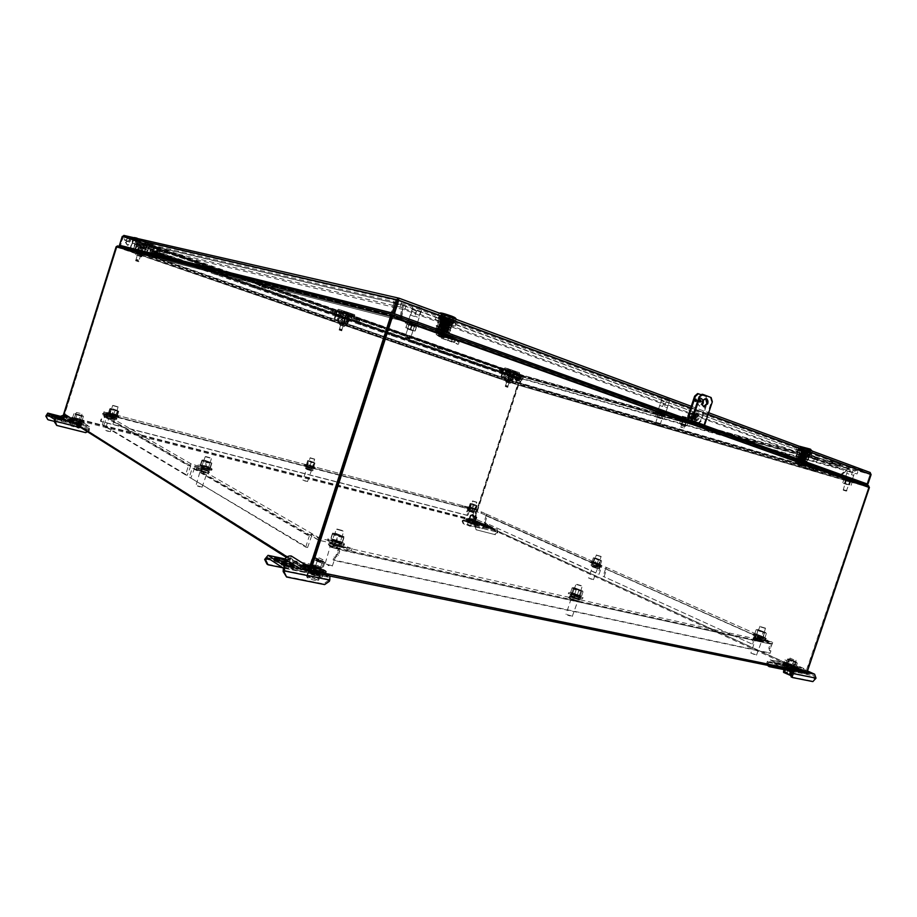 <?xml version="1.0" encoding="UTF-8"?>
<svg xmlns="http://www.w3.org/2000/svg" width="917" height="917" viewBox="0 0 917 917"><rect width="100%" height="100%" fill="white"/><g stroke="black" fill="none" stroke-linecap="round" stroke-linejoin="round"><path stroke-width="0.69" stroke-dasharray="4.58 3.44" d="M465.194 506.677L470.387 507.674L472.553 508.82L468.942 508.018L481.207 511.801L487.007 514.529L487.179 516.065L601.472 567.073L599.088 574.283L598.056 574.031L484.096 522.22L599.088 574.283M103.185 414.897L102.566 413.407L103.667 413.384L469.985 508.889L472.152 510.047L468.53 509.244L480.772 513.016L600.257 566.316L591.648 564.368L605.335 568.586L763.082 638.943L754.347 637.177L771.438 643.596L336.585 547.862L332.974 545.775L340.872 546.681C340.047 545.649 337.192 544.515 332.321 543.242L319.219 540.331L194.622 467.991L209.122 471.178L190.782 465.756L103.185 414.897L116.321 418.026L103.678 413.407L469.068 509.015L468.358 508.694L470.364 507.663L467.166 506.826M206.268 470.834L206.829 469.08L209.684 469.424L191.344 463.991L103.667 413.384L116.791 416.524L104.148 411.916L103.701 413.693L104.423 415.046L103.575 417.716L101.076 419.172L100.434 421.201L466.856 515.182L467.395 513.509L466.638 511.583L468.358 508.694L103.701 413.693L104.423 415.046M107.3 413.578L104.137 411.916L106.315 412.478L465.412 506.367M469.859 508.889L469.836 507.674M766.429 641.281L763.391 639.906L766.429 641.281L343.497 547.094L343.944 547.942L343.313 547.048L337.284 545.718L333.662 543.643L341.56 544.56C340.723 543.54 337.869 542.405 333.009 541.133L318.508 538.325L311.184 534.084L309.247 536.17L192.283 467.991L189.349 477.195L307.596 547.518L305.728 547.117L189.349 477.195M336.585 547.862L338.866 549.57L337.284 545.718M754.29 635.068L605.346 568.586L763.219 639.057L754.29 635.068L755.31 633.83L763.643 637.349L754.886 635.561L772.744 642.634L770.165 648.651L770.865 651.093L770.108 653.317L334.189 560.493L335.141 557.547L338.476 555.266L339.714 551.426L338.866 549.57L771.037 644.135L769.856 645.144L771.151 645.728M771.988 641.969L766.578 640.823M336.722 548.045L337.869 546.509M763.895 639.928L767.38 640.949M769.122 642.049L767.185 641.178L769.168 641.923M767.185 641.178L768.366 641.166M578.742 597.758L570.512 594.468C570.534 593.643 580.908 597.185 580.427 597.861L578.742 597.758M311.516 467.567L306.118 465.561L311.516 467.567M766.509 640.754L763.552 639.436L766.406 640.731M767.483 640.972L764.159 639.493M768.469 641.189L767.346 640.708M763.609 637.338L605.793 567.187L592.118 562.958L591.648 564.368M592.909 564.517L593.368 563.118L592.118 562.958M593.368 563.118L600.715 564.929L481.173 511.789L600.715 564.929M465.389 506.356L467.189 506.837M107.553 412.81L465.297 506.333M107.438 413.154L106.383 412.501L107.541 412.799M206.829 469.08L195.195 466.214L192.283 467.991M340.15 546.349L337.49 544.893L339.966 546.314M341.823 546.715L339.038 545.122L341.64 546.681M341.835 546.211L340.218 545.283L341.64 546.819L342.018 546.245M342.775 546.509L345.709 547.185L342.775 546.509L342.683 547.174L342.878 546.566M109.937 413.601L112.069 414.633L109.799 414.025M109.57 413.556L110.361 414.473L109.593 413.521M761.718 639.367L758.359 638.037L761.718 639.367M350.993 548.32L347.371 546.864L350.993 548.32M464.839 506.677L462.649 505.863L464.839 506.677M117.64 415.997L115.313 415.137L117.64 415.997M468.071 507.25L469.137 508.11L467.957 507.594M468.197 507.239L469.664 508.007L468.083 507.582M767.311 640.605L768.939 641.499L767.151 641.075M766.601 640.387L764.663 639.516L766.452 640.845M758.474 640.077L761.614 641.029L758.474 640.077M462.512 507.25L465.011 507.995L462.512 507.25M347.004 549.294L351.486 550.509L347.004 549.294M571.108 597.162L579.819 599.695C580.312 599.019 569.927 595.465 569.904 596.302L571.108 597.162M306.118 467.223L312.984 469.217L306.118 467.223M114.946 416.719L118.316 417.659L114.946 416.719M467.544 507.41L466.466 506.929L467.659 507.067M465.779 506.792L468.048 507.777L465.87 506.528M109.146 413.819L108.355 413.372L109.272 413.384M107.197 413.108L108.905 414.037L107.3 412.788M103.724 411.985L104.217 413.991L469.068 509.015L467.361 511.904L468.117 513.841L467.578 515.503L100.95 421.511L101.592 419.47L104.091 418.014L104.939 415.355M467.578 515.503L466.856 515.182M468.117 513.841L467.395 513.509M467.361 511.904L466.638 511.583M468.071 509.714L467.349 509.393M751.527 643.803L603.111 576.335L751.527 643.803L754.313 635.527M604.154 576.575L606.55 569.342L755.39 635.768L752.616 644.043M605.507 569.079L603.111 576.335M605.793 567.187L606.55 569.342M755.31 633.83L755.39 635.768M763.219 639.057L764.239 637.808M600.257 566.316L598.056 574.031M600.268 566.316L480.783 513.016L486.159 515.446L484.096 522.22M485.093 522.472L487.179 516.065M601.472 567.073L600.75 564.941M486.159 515.446L487.007 514.529M480.909 513.107L481.769 512.19M194.622 467.991L191.023 477.597M191.344 463.991L188.444 465.756L104.825 417.017L102.337 424.915L185.543 474.903L188.444 465.756M190.782 465.756L187.206 475.304L185.543 474.903M772.744 642.634L771.037 644.135L337.788 548.939L338.637 550.796L337.399 554.636L334.052 556.917L333.112 559.851L768.824 652.732L769.569 650.508L768.87 648.067L769.856 645.144M767.093 641.659L767.644 640.032M764.732 640.845L765.282 639.229M319.219 540.331L318.508 538.325M333.788 545.581L334.476 543.449M332.974 545.775L333.662 543.643M472.152 510.047L472.553 508.82M472.415 509.978L472.817 508.752M105.421 414.415L105.891 412.925M107.415 415.103L107.885 413.601M338.843 545.741L342.087 547.598L338.843 545.741L339.038 545.122M338.66 545.695L338.854 545.088M343.886 548.102L342.259 547.174L343.944 547.942M342.259 547.174L342.454 546.566M342.442 547.208L342.637 546.601M342.683 547.174L345.514 547.804L345.709 547.185M345.514 547.804L345.606 547.128M345.411 547.736L342.58 547.117M341.823 546.853L340.39 545.317M340.196 545.936L340.218 545.283M340.024 545.89L341.64 546.819M339.92 547.013L337.296 545.5L339.92 547.013L340.115 546.406M337.296 545.5L337.49 544.893M340.104 547.048L340.287 546.452M337.479 545.546L337.674 544.927M338.637 550.796L339.714 551.426M768.87 648.067L770.165 648.651M337.399 554.636L338.476 555.266M334.052 556.917L335.141 557.547M333.112 559.851L334.189 560.493M770.108 653.317L768.824 652.732M769.569 650.508L770.865 651.093M102.933 414.897L106.659 417.063L103.839 425.293L187.206 475.304M103.839 425.293L102.337 424.915M106.659 417.063L106.303 415.561L102.566 413.407M106.303 415.561L104.825 417.017M305.728 547.117L309.247 536.17M318.898 540.365L311.574 536.101L307.596 547.518M311.574 536.101L311.184 534.084M855.057 471.269L852.936 470.49L855.057 471.269L853.647 475.453L851.526 474.674L853.647 475.453M846.792 473.321L848.913 474.1L846.792 473.321L848.191 469.16L850.311 469.928L848.913 474.1M852.936 470.49L851.526 474.674M845.91 478.193L852.111 480.084L845.91 478.193M849.727 466.868L855.939 468.713L849.727 466.868M843.262 489.632L846.987 490.778L843.262 489.632M846.999 478.514L850.735 479.648L846.999 478.514M843.502 490.24L846.299 491.111L843.502 490.24M850.3 466.489L855.572 468.037L850.3 466.489M848.191 469.16L850.311 469.928M668.825 402.999L666.051 401.978L668.825 402.999L667.244 407.79L664.47 406.781L667.244 407.79M659.862 405.52L662.624 406.529L659.862 405.52L661.432 400.752L664.206 401.761L662.624 406.529M666.051 401.978L664.47 406.781M659.117 411.183L665.604 413.143L659.117 411.183M663.404 398.207L669.903 400.133L663.404 398.207M655.976 424.204L659.873 425.408L655.976 424.204M660.183 411.481L664.091 412.661L660.183 411.481M656.194 424.88L659.105 425.786L656.194 424.88M664 397.76L669.502 399.353L664 397.76M661.432 400.752L664.206 401.761M420.467 311.952L416.696 310.565L420.467 311.952L418.656 317.546L414.885 316.182L418.656 317.546M410.736 315.161L414.507 316.525L410.736 315.161L412.547 309.579L416.307 310.955L414.507 316.525M416.696 310.565L414.885 316.182M410.289 321.913L417.075 323.965L410.289 321.913M415.183 306.748L421.992 308.754L415.183 306.748M406.449 337.032L410.529 338.293L406.449 337.032M411.252 322.154L415.344 323.392L411.252 322.154M406.598 337.788L409.635 338.728L406.598 337.788M415.756 306.175L421.499 307.825L415.756 306.175M412.547 309.579L416.307 310.955M109.604 415.871L115.003 417.384L109.604 415.871M112.837 405.601L118.236 407.137L112.837 405.601M109.306 416.043L115.164 417.671L109.306 416.043M113.123 405.44L118.075 406.839L113.123 405.44M110.143 431.609L105.054 430.211L110.143 431.609M307.252 467.303L311.837 468.633L307.252 467.303M310.233 458.042L314.806 459.371L310.233 458.042M307.012 467.464L311.975 468.885L307.012 467.464M310.473 457.881L314.669 459.108L310.473 457.881M307.229 481.391L302.931 480.153L307.229 481.391M470.123 509.68L474.1 510.872L470.123 509.68M472.874 501.244L476.851 502.436L472.874 501.244M469.917 509.829L474.227 511.113L469.917 509.829M473.08 501.095L476.737 502.195L473.08 501.095M469.71 522.426L465.962 521.326L469.71 522.426M201.465 468.736L207.609 470.432L201.465 468.736M205.293 456.7L211.437 458.42L205.293 456.7M201.132 468.942L207.792 470.765L201.132 468.942M205.626 456.494L211.254 458.076L205.626 456.494M201.797 487.007L196.009 485.448L201.797 487.007M593.631 564.975L598.033 566.293L593.631 564.975M596.795 555.381L601.197 556.699L596.795 555.381M593.402 565.147L598.171 566.568L593.402 565.147M597.024 555.209L601.059 556.424L597.024 555.209M592.829 579.338L588.68 578.111L592.829 579.338M328.756 565.651L328.16 565.491L328.756 565.651M331.954 543.827L339.084 545.764L331.954 543.827M336.642 529.281L343.76 531.264L336.642 529.281M328.962 565.021L328.366 564.861L328.962 565.021M331.576 544.079L331.037 543.552C334.029 543.712 336.78 544.583 339.301 546.165C337.708 546.36 335.129 545.661 331.576 544.079M337.02 529.029L343.543 530.84L337.02 529.029M331.805 565.617L325.099 563.829L331.805 565.617M572.46 597.173L578.272 598.858L572.46 597.173M576.61 584.565L582.421 586.272L576.61 584.565M572.151 597.403L578.455 599.214L572.151 597.403M576.908 584.347L582.238 585.906L576.908 584.347M571.474 615.915L566.007 614.344L571.474 615.915M756.972 638.094L761.924 639.596L756.972 638.094M760.697 626.976L765.649 628.489L760.697 626.976M756.72 638.301L762.096 639.917L756.72 638.301M760.95 626.769L765.489 628.156L760.95 626.769M755.516 654.532L750.863 653.145L755.516 654.532M115.748 415.092L109.902 413.452L115.748 415.092M118.568 415.825C113.674 413.819 109.776 412.73 106.888 412.547C106.361 413.154 119.015 416.937 118.935 416.158L118.568 415.825M115.45 416.02L109.604 414.381L115.45 416.02M118.282 416.754C113.387 414.748 109.49 413.647 106.59 413.475C106.074 414.083 118.729 417.877 118.637 417.086L118.282 416.754M312.353 466.478L307.401 465.045L312.353 466.478M314.657 467.085L304.765 464.208C304.306 464.701 315.379 468.209 315.31 467.544L314.657 467.085M312.078 467.315L307.126 465.882L312.078 467.315M314.382 467.911L304.49 465.045C304.031 465.549 315.116 469.046 315.035 468.381L314.382 467.911M474.41 508.832L470.1 507.548L474.41 508.832M476.336 509.336L467.716 506.769L476.336 509.336M474.169 509.6L469.859 508.316L474.169 509.6M476.083 510.104L467.475 507.537L476.083 510.104M208.4 467.659L201.751 465.825L208.4 467.659M211.552 468.438C205.809 465.996 201.373 464.781 198.278 464.77C197.614 465.63 212.205 470.066 212.159 468.988L211.552 468.438M208.056 468.747L201.408 466.913L208.056 468.747M211.208 469.527C205.465 467.085 201.029 465.859 197.934 465.859C197.27 466.73 211.861 471.155 211.816 470.077L211.208 469.527M598.216 563.875L593.459 562.453L598.216 563.875M600.245 564.379L590.72 561.525C590.239 562.052 601.712 565.938 601.655 565.227L600.245 564.379M597.93 564.746L593.173 563.325L597.93 564.746M599.959 565.239L590.445 562.396C589.952 562.923 601.426 566.821 601.369 566.098L599.959 565.239M339.852 542.245C336.367 540.698 333.799 539.998 332.137 540.136C334.659 541.729 337.41 542.6 340.402 542.749L339.852 542.245M343.417 543.036C339.76 540.858 327.999 537.649 328.011 538.841C327.105 540.136 344.471 545.626 344.528 544.056L343.417 543.036M339.428 543.552C335.943 542.004 333.375 541.305 331.713 541.454C334.235 543.047 336.986 543.919 339.978 544.068L339.428 543.552M342.992 544.343C339.336 542.165 327.587 538.955 327.587 540.147C326.681 541.466 344.047 546.956 344.104 545.374L342.992 544.343M578.547 595.626L572.265 593.803L578.547 595.626M581.24 596.233C575.097 593.631 570.913 592.416 568.689 592.577C567.944 593.528 583.006 598.675 583.017 597.483L581.24 596.233M578.168 596.761L571.887 594.938L578.168 596.761M580.862 597.368C574.718 594.766 570.534 593.551 568.311 593.712C567.566 594.663 582.627 599.821 582.639 598.618L580.862 597.368M761.832 636.616L756.479 635L761.832 636.616M763.93 637.086L753.247 633.853C752.616 634.541 766.257 639.39 766.222 638.461L763.93 637.086M761.5 637.624L756.147 635.997L761.5 637.624M763.597 638.094L752.903 634.851C752.284 635.55 765.913 640.398 765.878 639.458L763.597 638.094M112.138 413.28L115.863 414.644L112.138 413.28M111.782 413.705L116.253 415.344L111.782 413.705M111.565 413.578L116.883 415.55L111.565 413.578M112.206 414.094L108.71 412.948L109.387 412.49L117.582 415.069L112.206 414.094L113.399 410.335L118.763 411.32L115.084 409.933L113.903 413.682M113.043 408.913L118.373 410.862L113.043 408.913M110.407 408.466L115.084 409.933M110.155 408.523L109.708 408.936L113.399 410.335M118.763 411.32L117.582 415.069M110.567 408.741L109.387 412.49M113.261 409.039L117.72 410.678L113.261 409.039M113.272 409.681L116.998 411.045L113.272 409.681M117.938 411.527L116.746 415.286M109.708 408.936L108.527 412.696M309.029 464.827L312.628 466.157L309.029 464.827M308.639 465.194L312.961 466.787L308.639 465.194M308.364 465.068L313.511 466.982L308.364 465.068M310.072 465.825L306.576 464.128L313.717 466.936L310.072 465.825L311.161 462.42L315.012 462.89L311.356 461.709L310.267 465.091M309.717 460.85L314.875 462.741L309.717 460.85M307.906 460.54L311.356 461.709M307.711 460.586L311.161 462.42M314.944 463.039L313.866 466.421M307.665 460.735L306.576 464.128M309.992 460.976L314.313 462.581L309.992 460.976M310.072 461.572L313.671 462.902L310.072 461.572M314.863 463.394L313.774 466.787M307.55 461.091L306.461 464.483M471.338 507.319L474.834 508.614L471.338 507.319M470.925 507.64L475.132 509.199L470.925 507.64M470.627 507.502L475.636 509.371L470.627 507.502M473.034 508.419L469.126 506.688L475.877 509.325L473.034 508.419L474.043 505.324L477.046 505.668L473.206 504.419L472.198 507.491M471.888 503.662L476.897 505.519L471.888 503.662M470.593 503.444L473.206 504.419M470.375 503.502L474.043 505.324M476.691 505.68L475.682 508.763M470.134 503.605L469.126 506.688M472.186 503.8L476.393 505.359L472.186 503.8M472.301 504.35L475.808 505.657L472.301 504.35M477.115 506.138L476.118 509.222M470.547 504.052L469.538 507.147M204.124 465.515L208.629 467.223L204.124 465.515M203.666 465.996L209.076 468.037L203.666 465.996M203.368 465.825L209.798 468.289L200.628 465.504L203.368 465.825M204.812 466.81L200.307 465.079L205.981 465.859L210.463 467.59L210.062 468.232L204.812 466.81L206.21 462.397L211.3 463.658L211.758 462.982L207.38 461.48L205.981 465.859M205.11 460.357L211.552 462.776C211.758 463.532 201.774 460.494 202.382 459.979L205.11 460.357M202.382 459.979L207.38 461.48M202.13 460.036L201.717 460.666L206.21 462.397M211.861 463.2L210.463 467.59M202.313 460.208L200.926 464.598M205.408 460.517L210.807 462.569L205.408 460.517M205.465 461.285L209.97 463.005L205.465 461.285M211.3 463.658L209.89 468.071M201.717 460.666L200.307 465.079M594.663 562.132L598.881 563.737L594.663 562.132M594.159 562.476L599.214 564.402L594.159 562.476M593.78 562.304L599.798 564.608L593.78 562.304M597.242 563.668L592.176 561.422L600.177 564.54L597.242 563.668L598.411 560.149L601.46 560.459L596.577 558.728L595.42 562.224M595.213 557.937L601.243 560.218L595.213 557.937M594.021 557.777L596.577 558.728M593.666 557.845L598.411 560.149M600.727 560.241L599.569 563.749M593.333 557.914L592.176 561.422M595.603 558.109L600.658 560.035L595.603 558.109M595.775 558.762L599.993 560.356L595.775 558.762M601.655 560.963L600.497 564.471M594.239 558.625L593.081 562.144M334.613 539.609L340.333 541.89L332.699 539.483L334.613 539.609M333.994 540.147L340.849 542.875C340.964 543.815 331.048 540.675 331.702 539.987L333.994 540.147M333.559 539.895C338.362 541.168 341.067 542.268 341.709 543.208L341.009 543.322C336.252 542.474 332.86 541.282 330.808 539.758L333.559 539.895M336.47 541.775L330.59 539.528L330.785 538.531L342.19 542.073L342.041 543.139L336.47 541.775L338.19 536.434L343.932 537.729L344.081 536.754L338.201 534.531L336.493 539.815M335.691 533.304L343.864 536.525C344.093 537.637 332.114 533.843 332.963 533.075L335.691 533.304M332.963 533.075L338.201 534.531M332.63 533.144L332.458 534.175L338.19 536.434M343.898 536.777L342.19 542.073M332.493 533.236L330.785 538.531M336.126 533.545L342.981 536.285C339.68 536.067 336.631 535.104 333.822 533.385L336.126 533.545M336.264 534.519L341.972 536.8L334.35 534.382L336.264 534.519M343.932 537.729L342.213 543.059M332.458 534.175L330.739 539.505M573.893 593.31L579.372 595.5L573.893 593.31M573.24 593.758L579.819 596.371C576.965 596.073 574.317 595.167 571.887 593.654L573.24 593.758M572.747 593.517L580.335 596.738C576.426 596.016 573.354 594.915 571.108 593.437L572.747 593.517M577.148 595.557L570.855 593.15L570.626 592.393L580.346 595.42L581.08 596.577L577.148 595.557L578.673 590.938L582.994 591.912L582.753 591.19L576.449 588.783L574.936 593.368M574.638 587.797L582.49 590.88C582.673 591.729 572.346 588.21 573.022 587.648L574.638 587.797M573.022 587.648L576.449 588.783M572.54 587.74L573.228 588.863L578.673 590.938M581.859 590.835L580.346 595.42M572.139 587.797L570.626 592.393M575.131 588.038L581.71 590.651L575.131 588.038M575.349 588.897L580.839 591.075L575.349 588.897M582.994 591.912L581.47 596.531M573.228 588.863L571.704 593.482M757.648 634.553L762.921 636.639L757.648 634.553M756.995 634.931L763.322 637.418L756.995 634.931M756.468 634.702L764.01 637.682L756.468 634.702M761.626 636.788L754.794 633.75L764.732 637.567L761.626 636.788L763.001 632.707L766.119 633.039L759.528 630.46L758.176 634.507M758.164 629.647L765.718 632.592L758.164 629.647M757.144 629.555L759.528 630.46M756.445 629.67L763.001 632.707M764.618 632.34L763.253 636.398M756.158 629.692L754.794 633.75M758.691 629.876L765.019 632.363L758.691 629.876M758.955 630.655L764.228 632.73L758.955 630.655M766.371 633.475L765.007 637.544M757.878 630.816L756.514 634.885M849.864 481.517L845.669 480.233L849.864 481.517M852.168 482.182L842.826 479.339L852.168 482.182M850.208 480.485L846.013 479.213L850.208 480.485M852.512 481.15L843.17 478.307L852.512 481.15M662.876 414.702L658.486 413.372L662.876 414.702M665.112 415.332L655.334 412.363L665.112 415.332M663.266 413.521L658.864 412.192L663.266 413.521M665.501 414.152L655.724 411.194L665.501 414.152M413.487 325.592L408.879 324.194L413.487 325.592M415.493 326.108L405.257 323.002L415.493 326.108M413.934 324.217L409.326 322.818L413.934 324.217M415.94 324.721L405.692 321.638L415.94 324.721M847.216 484.153L844.901 483.362L847.216 484.153M847.125 484.577L844.374 483.626L847.125 484.577M847.239 484.635L843.434 483.351L847.239 484.635M844.465 483.121L850.518 485.448L844.465 483.121L845.359 480.474L851.859 482.502L850.357 482.262L849.474 484.898M848.397 481.207L844.614 479.878L848.397 481.207M844.614 479.878L850.357 482.262M844.328 479.935L845.359 480.474M852.019 482.663L851.125 485.311M846.219 480.966L845.325 483.603M848.282 481.138L845.52 480.199L848.282 481.138M848.11 481.505L845.795 480.714L848.11 481.505M849.52 481.769L848.626 484.428M843.709 480.072L842.826 482.72M660.492 417.946L657.615 416.948L660.492 417.946M660.458 418.45L657.031 417.246L660.458 418.45M660.733 418.576L656.022 416.971L660.733 418.576M656.629 416.513L663.679 419.298L656.629 416.513L657.627 413.475L665.341 415.963L664.16 415.814L663.163 418.828M662.04 414.644L657.34 412.971L662.04 414.644M657.34 412.971L656.446 413.269L664.16 415.814M665.375 416.02L664.366 419.058M659.713 414.438L658.715 417.453M661.765 414.518L658.326 413.338L661.765 414.518M661.489 414.92L658.612 413.911L661.489 414.92M662.097 414.862L661.1 417.9M656.446 413.269L655.449 416.295M411.71 329.73L407.893 328.389L411.71 329.73M411.779 330.361L407.24 328.733L411.779 330.361M412.329 330.59L406.093 328.435L412.329 330.59M406.071 327.667L414.954 331.129L406.071 327.667L407.217 324.114L416.456 326.91L414.965 330.819M413.808 325.993L407.618 323.735L413.808 325.993M407.618 323.735L406.919 324.263L416.112 327.289M416.444 327.151L415.298 330.705M411.366 325.844L410.22 329.363M413.258 325.764L408.718 324.16L413.258 325.764M412.856 326.188L409.039 324.836L412.856 326.188M411.997 325.558L410.85 329.123M406.919 324.263L405.784 327.793M516.202 382.779L515.709 383.363M867.952 485.529L841.439 477.058L841.118 477.998L839.834 477.276L840.889 477.929L867.941 486.572L868.25 485.643M840.442 476.645L839.491 475.717L839.834 477.276L841.313 477.023L840.923 477.929M839.491 475.717L848.236 468.3L519.114 375.993L848.661 468.874L840.213 475.923L839.789 475.361L839.834 477.276L840.557 476.657L841.405 477.058L841.095 477.998L867.918 486.572L868.376 485.689L518.231 383.925L516.294 382.687L515.893 383.421L117.628 246.845L117.857 245.974M516.294 382.687L516.111 381.816L515.79 383.1M391.788 316.525L116.94 247.12L64.167 415.986L309.591 570.557L805.779 672.104L868.582 487.34L806.169 672.287L473.848 520.214L517.967 385.014L869.454 487.328M518.552 385.025L518.185 383.902M868.559 485.746L869.236 487.305M117.789 246.902L118.064 246.043L140.221 253.115L139.946 253.975L117.044 246.948L518.586 384.739M518.013 384.853L868.067 486.606L868.365 485.666L841.405 477.058L401.016 319.07L399.583 320.113L841.095 477.998L517.956 384.59M840.052 476.026L516.523 382.263L519.114 375.993M515.973 382.687L841.439 477.058L840.889 477.929M399.846 318.726L400.156 319.953L399.823 318.692L140.221 253.115L142.181 253.081L140.141 243.131L403.469 305.097L401.073 317.786L403.377 305.063L848.661 468.874M518.701 375.534L516.111 381.816L839.789 475.361L401.038 317.74L400.259 319.93M869.167 487.546L806.777 672.402L474.398 520.352L518.506 385.197M806.169 672.287L806.777 672.402M391.754 316.64L868.605 487.248L517.543 384.888L473.562 519.664L473.837 520.994L805.447 673.032M868.605 487.11L869.259 486.904M400.156 319.953L400.156 319.047L399.904 320.216M868.227 485.62L867.918 486.572L392.098 316.033L392.533 314.737L392.063 316.078L399.801 320.182L140.129 254.032L142.181 253.081M141.333 252.886L401.13 317.775L400.19 319.907M400.19 318.921L392.831 314.863M118.064 246.043L117.663 246.856L392.224 316.067L392.648 314.772L392.327 316.113M399.823 318.692L400.993 317.798M399.904 318.107L400.993 318.348M140.301 253.138L140.129 254.032M140.851 253.207L141.126 254.066M403.469 305.097L139.281 243.2L140.863 250.685M518.747 375.557L515.675 381.999L518.747 375.557L139.281 243.2M141.103 251.831L141.298 252.737L400.087 317.465M400.374 315.929L402.334 305.235M63.56 414.45L63.17 415.676L70.529 420.318M287.09 556.848L304.238 567.669M116.184 246.627L117.044 246.948L64.018 415.894L309.9 570.752M64.018 415.894L63.17 415.676M69.761 420.548L63.903 416.845L63.892 415.275L117.044 246.948L116.402 246.329M685.572 420.616L683.635 420.158L685.549 420.8M108.791 431.437L106.704 430.921M118.373 246.134L141.252 253.344L142.135 252.656L140.118 243.12L141.745 252.909L515.675 381.999L518.311 383.948L517.612 384.727M138.948 253.092L141.585 253.917L138.948 253.092M341.846 323.013L344.391 323.804L341.846 323.013M507.686 380.165L510.161 380.933L507.686 380.165M320.767 315.723L322.211 316.216L320.767 315.723M320.732 315.712L322.257 316.227L320.732 315.712M685.503 420.788L683.692 420.181L685.503 420.788M846.907 478.491L850.861 479.683L846.907 478.491M846.586 479.431L850.54 480.634L846.586 479.431M138.685 253.94L141.321 254.766L138.685 253.94M108.71 431.185L106.75 430.703L108.527 431.357M106.762 430.83L108.653 431.173M78.151 421.098L73.257 419.287L78.151 421.098M73.165 420.33L80.432 422.324L73.165 420.33M518.265 375.718L139.716 243.383M141.252 253.344L141.241 254.055L139.877 253.952L140.152 253.092L516.111 382.733L515.893 383.421L516.065 382.71M516.042 382.137L142.135 252.656L141.241 254.055M140.267 253.126L140.037 253.986M141.172 253.333L141.138 254.066M507.456 380.864L509.932 381.632L507.456 380.864M341.605 323.781L344.15 324.572L341.605 323.781M117.903 245.985L515.881 383.432M117.72 246.868L117.984 246.031M518.082 384.636L518.311 383.948M309.579 570.546L805.756 672.092L474.066 520.306L517.967 385.014L116.7 246.833M116.872 246.524L117.708 245.962M403.377 305.063L401.864 316.468M841.668 474.857L848.833 468.874L848.225 468.3L839.777 475.361L840.637 475.717M403.847 305.705L848.833 468.874M840.557 476.657L840.373 475.934L401.508 318.394L401.016 319.07M840.499 476.622L839.754 477.195M840.224 476.038L839.479 475.717M401.543 318.623L400.912 318.314M400.935 319.07L400.202 319.976M400.064 318.875L399.583 320.113L399.972 318.852L392.74 314.818M868.594 487.11L869.465 486.927M410.759 323.403L415.092 324.71L410.759 323.403M659.724 412.535L663.874 413.785L659.724 412.535M392.098 316.033L399.571 320.113M787.577 667.255L794.179 669.25L787.577 667.255M310.668 569.262C315.093 571.337 318.405 572.208 320.606 571.876C321.214 570.855 310.141 567.394 310.026 568.563L310.668 569.262M469.607 520.833L474.8 522.369L469.607 520.833M286.333 557.387L303.218 568.059M473.848 521.521L469.275 519.79L473.848 521.521M318.291 570.557L310.427 567.302C310.542 566.144 321.615 569.606 321.007 570.615L318.291 570.557M793.583 668.298L786.419 665.387L793.583 668.298M754.439 654.497L752.685 653.787L754.462 654.474M570.179 615.937L567.772 615.227L570.202 615.788M329.318 565.342L327.415 564.563L329.318 565.342M592.153 579.235L590.216 578.627L591.923 579.292M591.591 579.166L590.25 578.65L591.614 579.143M199.459 486.618L197.957 486.033L199.459 486.618M468.461 522.209L467.303 521.762L468.461 522.209M305.842 481.001L304.364 480.76L306.06 481.23M468.507 522.094L467.338 521.773L468.495 522.082M197.659 486.113L200.009 486.801L198.015 486.056M199.413 486.755L197.923 486.17L199.413 486.755M592.027 579.223L590.181 578.73L591.866 579.303M329.237 565.48L327.369 564.723L329.26 565.502M329.283 565.319L327.472 564.585L329.283 565.319M570.122 615.915L568.024 615.192L570.053 615.708M660.091 411.458L664.229 412.707L660.091 411.458M411.16 322.131L415.493 323.437L411.16 322.131M140.141 253.39L138.249 252.805L140.141 253.39M140.794 253.562L136.438 252.198L140.794 253.562M140.003 253.837L138.112 253.241L140.003 253.837M140.656 253.998L136.301 252.633L140.656 253.998M143.786 245.573C145.952 241.503 146.777 241.698 146.261 246.157L144.416 252.53L146.204 246.134L146.147 242.478L143.671 245.527L141.023 253.894L134.948 251.613L144.577 254.628L141.241 253.78L143.786 245.573L137.527 243.383L134.833 251.579L138.249 252.633L138.708 251.224M144.416 252.53L144.771 253.952L144.645 252.404L140.954 251.12L144.645 252.404L144.393 254.743L144.68 253.906L138.478 251.166M141.447 253.883L137.745 252.622L141.447 253.883M144.084 248.862C146.032 247.418 146.709 245.435 146.09 242.925C144.095 244.105 143.384 246.065 143.969 248.805L144.084 248.862C146.009 247.407 146.674 245.424 146.067 242.913C144.072 244.094 143.361 246.054 143.935 248.794L144.061 248.851M141.103 253.482L138.249 252.519L141.103 253.482M140.244 246.513L143.086 247.475L140.244 246.513M144.485 247.567L145.631 244.186L144.485 247.567M138.054 245.332L139.201 241.939L138.054 245.332M144.256 248.301L145.895 243.475C144.267 244.438 143.694 246.031 144.164 248.255L145.86 243.464C144.244 244.426 143.671 246.02 144.141 248.243L144.233 248.289M137.837 246.157C139.464 244.931 140.026 243.257 139.522 241.148C137.859 242.145 137.263 243.807 137.733 246.111L137.837 246.157M137.802 246.146C139.441 244.919 140.003 243.257 139.499 241.137C137.825 242.134 137.229 243.796 137.699 246.1L137.802 246.146M139.865 247.017L143.121 248.129L139.865 247.017M140.599 246.639L142.697 247.349L140.599 246.639M137.424 261.299L136.358 260.967L137.928 261.483L137.871 259.878L137.091 259.614L136.644 261.047M135.773 260.76L138.593 261.712L135.773 260.76M135.636 260.474L138.891 261.563L135.636 260.474M140.92 246.742L142.353 247.235L140.92 246.742M137.091 259.614L137.871 259.878M138.375 260.061L137.928 261.483M138.089 259.981L137.642 261.402M137.309 259.729L136.862 261.15M136.805 259.545L136.358 260.967M140.84 256.611L136.736 255.258L140.84 256.611M140.599 256.164L137.172 255.041L140.599 256.164M140.954 255.052L137.527 253.917L140.954 255.052M141.401 254.823L137.298 253.47L141.401 254.823M135.716 254.617L136.129 253.321L140.29 254.387L136.53 253.23L142.204 255.086L141.642 256.909L135.957 255.018L142.032 256.771M142.433 255.488L136.782 253.642L136.381 254.926M138.627 254.089L138.226 255.385M141.791 255.178L141.39 256.473M136.129 253.321L136.782 253.642M139.934 254.72L139.533 256.003M343.313 323.426L341.479 322.853L343.313 323.426L345.526 316.021L343.107 323.369L338.19 321.672L343.302 323.426M344.104 323.644L339.898 322.337L344.104 323.644M343.187 323.816L341.353 323.254L343.187 323.816M343.978 324.045L339.771 322.727L343.978 324.045M345.64 316.056C347.864 312.491 348.873 312.766 348.655 316.858L347.004 322.589L348.632 316.846L348.231 313.442L345.526 316.021L340.551 314.279L338.213 321.844L342.259 322.967L341.972 320.686L347.348 322.52L347.222 324.675L347.509 323.93L342.373 322.165L342.167 320.893M344.162 323.758L341.032 322.704L344.162 323.758M346.282 319.139C348.494 318.004 349.125 316.239 348.162 313.832C345.869 314.726 345.205 316.468 346.133 319.082L346.282 319.139C348.471 318.004 349.102 316.227 348.139 313.82C345.858 314.714 345.182 316.468 346.11 319.082L346.259 319.139M343.886 323.403L341.491 322.601L343.886 323.403M343.394 317.225L345.789 318.039L343.394 317.225M346.649 317.993L347.726 314.955L346.649 317.993M341.456 316.182L342.522 313.144L341.456 316.182M346.443 318.646C348.242 317.718 348.758 316.273 347.967 314.325C346.11 315.047 345.56 316.468 346.328 318.6L346.443 318.646M341.239 316.915C343.096 315.952 343.623 314.462 342.82 312.433C340.906 313.19 340.333 314.669 341.113 316.869L341.239 316.915M346.42 318.635C348.219 317.706 348.735 316.273 347.944 314.313C346.087 315.035 345.537 316.468 346.305 318.589L346.42 318.635M341.216 316.904C343.073 315.941 343.6 314.451 342.798 312.422C340.883 313.178 340.31 314.657 341.101 316.858L341.216 316.904M343.061 317.695L345.812 318.623L343.061 317.695M343.68 317.328L345.457 317.924L343.68 317.328M341.158 329.249L340.757 330.521L339.714 330.166L341.101 330.624L341.17 329.214L340.471 328.985L340.058 330.269L340.471 329.02L341.17 329.214M339.301 330.017L341.674 330.808L339.301 330.017M339.198 329.765L341.938 330.682L339.198 329.765M343.944 317.42L345.147 317.832L343.944 317.42M341.514 329.341L341.101 330.624M340.127 328.894L339.714 330.166M343.737 326.257L340.115 325.065L343.737 326.257M343.531 325.856L340.505 324.859L343.531 325.856L343.852 324.847L340.837 323.861L344.242 324.652L340.631 323.46L344.242 324.652M339.428 324.549L339.794 323.392L343.623 324.377L339.92 323.231L344.964 324.87L344.448 326.486L339.405 324.836L344.563 326.314M344.941 325.157L339.909 323.506L339.531 324.675M342.259 324.16L341.892 325.317M344.838 325.042L344.471 326.2M342.477 324.389L342.11 325.546M509.302 380.635L507.525 380.085L509.302 380.635M510.184 380.887L506.092 379.615L510.184 380.887M509.187 381.002L507.41 380.44L509.187 381.002M510.07 381.254L505.978 379.982L510.07 381.254M512.443 379.42L514.036 374.629L512.477 379.42L508.27 378.366L512.878 379.787L508.408 378.262L512.477 379.661L514.059 374.64L513.417 371.442L510.597 373.666L508.568 380.395L504.35 379.088L513.039 381.678L508.568 380.395L510.712 373.7L506.493 372.233L504.35 379.088L508.832 380.395L508.809 378.377L512.958 379.821L513.268 381.151L512.901 381.793L513.211 381.128L512.924 381.793L504.35 379.088L506.448 372.21C508.66 369.115 509.749 369.425 509.726 373.127L514.036 374.629C514.059 370.846 512.947 370.537 510.712 373.7M509.829 380.853L507.112 379.947L509.829 380.853M511.583 376.6C513.933 375.683 514.517 374.09 513.337 371.798C510.895 372.474 510.253 374.056 511.411 376.543L511.583 376.6C513.91 375.683 514.494 374.079 513.325 371.786C510.872 372.474 510.23 374.056 511.399 376.532L511.56 376.6M509.611 380.544L507.525 379.856L509.611 380.544M509.371 375.007L511.457 375.706L509.371 375.007M511.915 375.557L512.901 372.806L511.892 375.546L513.256 376.016L514.357 373.311L513.256 376.016M507.628 374.056L508.626 371.316L507.628 374.056M511.732 376.142C513.635 375.408 514.116 374.102 513.153 372.233C511.17 372.795 510.643 374.079 511.594 376.096L511.732 376.142M507.433 374.732C509.405 373.953 509.898 372.6 508.912 370.674C506.86 371.247 506.322 372.589 507.296 374.675L507.433 374.732M508.27 378.366L509.921 373.196L509.313 369.998L506.448 372.21L504.293 378.916L508.775 380.211L508.66 378.48M511.709 376.142C513.623 375.397 514.093 374.09 513.142 372.233C511.147 372.783 510.631 374.067 511.571 376.085L511.709 376.142M507.41 374.721C509.382 373.953 509.886 372.6 508.889 370.663C506.837 371.247 506.299 372.577 507.273 374.663L507.41 374.721M509.084 375.431L511.468 376.234L509.084 375.431M509.611 375.099L511.147 375.603L509.611 375.099M506.895 387.031L505.886 386.71L507.135 387.123L506.654 385.667L506.276 386.825M505.599 386.607L507.663 387.295L505.599 386.607M505.519 386.389L507.903 387.18L505.519 386.389M509.829 375.168L510.872 375.523L509.829 375.168M506.654 385.667L507.273 385.874M507.514 385.965L507.135 387.123M507.124 385.851L506.746 387.008M506.505 385.644L506.127 386.802M506.264 385.553L505.886 386.71M509.543 383.157L506.276 382.091L509.554 383.157L506.631 381.908L509.371 382.79L509.669 381.885L506.929 380.991L510.024 381.701L506.746 380.635L510.024 381.701M505.84 381.69L506.184 380.635L509.714 381.552L506.115 380.429L510.643 381.885L510.173 383.363L505.657 381.896L510.184 383.363L505.599 381.839L510.116 383.157M510.46 382.102L505.92 380.624L505.576 381.667M508.58 381.38L508.236 382.435M510.723 382.114L510.379 383.168M508.064 381.357L507.72 382.4M87.39 431.689L89.213 430.635L89.43 426.52L81.67 421.728L79.733 424.674L76.271 426.657L47.718 419.493M75.653 420.559L80.1 422.221L75.653 420.559M60.281 416.398L64.27 417.418L69.463 420.697M79.16 422.76L83.653 424.433L79.16 422.76M77.292 423.459L72.821 421.797L77.292 423.459M67.124 422.496L60.235 418.095L63.8 418.989L70.735 423.402L67.124 422.496L67.617 420.903L68.775 421.201L61.863 416.811L67.617 420.903M57.037 418.874L63.33 421.006L54.607 418.53L57.037 418.874L57.324 417.957M76.271 426.657L80.249 424.995L81.2 423.287L88.926 428.101L88.685 430.302L85.178 432.32L56.224 425.098M60.384 417.224L59.892 418.794L53.656 416.685L53.943 415.768M59.892 418.794L55.708 418.014L51.226 416.341L53.656 416.685M80.822 425.683L76.329 423.998L80.822 425.683M76.787 426.978L54.435 421.373M81.2 423.287L47.294 414.702L81.2 423.287M65.164 414.553L64.717 415.974L71.709 420.376M64.717 415.974L61.863 416.811M61.737 416.937L64.247 417.567L61.714 416.914M63.8 418.989L64.27 417.418M70.735 423.402L71.251 421.831M71.205 421.98L68.672 421.339M60.235 418.095L60.728 416.524M71.182 421.958L68.649 421.327M76.879 423.665L72.901 422.829L76.879 423.665M77.819 423.62L81.968 425.488C82.026 426.371 69.325 422.657 69.875 421.946L77.819 423.62M77.166 422.737L73.2 421.9L77.166 422.737M78.105 422.691L82.255 424.56C82.312 425.442 69.623 421.728 70.173 421.018L78.105 422.691M78.3 427.586L70.46 425.029L76.615 426.176L79.779 427.494L79.206 427.998L78.3 427.586L79.103 425.029L74.437 423.792L73.635 426.348M76.134 426.944L78.839 428.193L70.93 425.878L76.134 426.944M74.437 423.792L71.262 422.473L72.775 422.405L80.581 424.949L79.779 427.494M80.581 424.949L79.103 425.029M77.418 423.631L76.615 426.176M72.775 422.405L71.973 424.949M71.262 422.473L70.46 425.029M76.799 423.665L73.142 422.897L76.799 423.665M80.054 413.303L76.398 412.501L80.054 413.303M77.899 419.126L74.713 417.877L77.899 419.126M77.819 419.745L73.99 418.244L80.685 420.215L77.819 419.745M77.911 419.837L73.337 418.083L81.315 420.433L77.911 419.837M79.263 418.817L81.751 420.341L72.684 417.464L79.263 418.817L80.432 415.092L74.357 413.487L76.856 414.988L75.675 418.748M79.378 415.16L74.816 413.384L82.782 415.745L79.378 415.16M82.782 415.745L83.229 416.192L81.647 416.318L76.856 414.988M83.229 416.192L80.432 415.092M73.864 413.716L72.684 417.464M81.647 416.318L80.478 420.066M79.275 415.069L75.446 413.601L79.275 415.069M79.034 415.527L75.836 414.289L79.034 415.527M75.664 413.773L74.495 417.499M83.424 416.364L82.255 420.089M79.664 420.456L74.564 418.851L79.664 420.456M79.699 420.467L74.609 418.805L79.699 420.467M83.688 422.508L84.066 422.187C83.08 421.086 71.515 417.682 70.024 418.06L69.807 418.163C69.211 418.84 81.2 422.588 83.688 422.508M83.287 423.345L83.653 423.024C79.836 421.132 75.343 419.791 70.185 418.966L69.669 419.08C69.084 419.757 80.845 423.425 83.287 423.345M74.483 419.699L79.573 421.304L74.483 419.699M80.203 420.192L74.243 418.335L80.203 420.192M74.323 418.737L80.283 420.605L74.323 418.737M83.756 422.806L84.215 422.542C83.596 421.476 70.861 417.739 69.692 418.278L69.566 418.37C68.97 419.069 81.223 422.897 83.756 422.806M83.974 422.405L84.444 422.141C83.825 421.063 70.907 417.269 69.738 417.82L69.612 417.911C69.016 418.611 81.418 422.485 83.974 422.405M767.735 665.971L788.035 670.109L791.153 666.751L794.26 664.917L807.499 670.946M767.54 665.318L767.082 661.787L770.2 659.908L791.566 670.212M792.999 669.101L786.454 666.453L792.999 669.101M797.63 667.691L792.001 665.112L799.658 667.966L797.63 667.691L797.056 669.364L790.626 666.762L791.44 666.785L792.001 665.112M807.143 672.001L800.484 669.33L807.384 671.267M805.378 672.115L783.794 662.945L804.278 672.058L785.571 663.495L784.39 661.421L803.177 670.006L804.278 671.897L805.378 672.115L803.728 668.459L784.941 659.908L786.603 663.53M783.634 664.791L777.18 662.177L783.634 664.791M786.717 668.172L793.239 670.831L786.717 668.172M785.812 665.169L804.45 673.731L783.29 664.642L785.812 665.169L786.373 663.495L785.571 663.323M791.44 666.785L798.294 669.616L798.856 667.943M797.056 669.364L798.294 669.616M791.119 676.895L811.465 680.953L814.307 678.442L814.044 675.886L793.778 666.613L789.365 670.728L783.909 669.616M785.663 669.009L769.707 661.627L768.114 663.323L768.767 665.559M800.484 669.33L799.911 671.015L806.421 673.663L807.659 673.915L808.232 672.218M799.911 671.015L807.659 673.915M777.444 663.897L783.897 666.51L777.444 663.897M811.465 680.953L812.863 681.595M792.185 668.275L790.844 667.656M815.706 679.084L814.307 678.442M766.772 662.704L768.114 663.323M803.613 668.436L803.086 669.983L784.31 661.398L784.826 659.885M801.928 673.216L802.444 671.668M783.29 664.642L783.794 662.945M783.737 663.094L785.514 663.461M804.45 673.731L805.023 672.035L786.373 663.495M783.806 663.117L785.571 663.495M804.22 671.863L805.023 672.035M788.035 670.109L789.365 670.728M790.03 671.187L785.949 669.307L790.03 671.187M782.9 668.447L782.682 668.115C782.694 667.06 796.403 672.035 795.784 672.883L790.534 671.783M790.374 670.178L786.282 668.298L790.374 670.178M791.188 670.877L783.015 667.117C783.038 666.051 796.747 671.038 796.128 671.874L791.188 670.877M783.336 671.313L791.967 674.144L793.251 675.244L790.672 675.29M783.714 672.562C786.797 672.94 789.652 673.984 792.288 675.691L790.729 675.52M785.514 669.628L784.264 668.539L787.955 669.41L794.191 672.459L785.445 669.823M784.264 668.539L784.058 669.158M794.191 672.459L793.251 675.244M787.955 669.41L787.027 672.184M792.907 671.359L791.967 674.144M789.973 671.141L786.201 669.399L789.973 671.141M793.79 659.782L790.007 658.074L793.79 659.782M789.09 664.046L794.099 666.12L789.09 664.046M788.505 664.424L794.5 666.923L788.505 664.424M788.047 664.206L795.188 667.209L788.047 664.206M792.013 666.097L786.098 663.129L795.005 666.109L795.658 667.14L792.013 666.097L793.4 661.994L797.377 663.014L797.148 662.326L791.428 660.068L790.064 664.137M789.755 659.128L796.919 662.074C797.194 662.865 787.543 659.38 788.265 658.945L789.755 659.128M788.265 658.945L791.428 660.068M787.818 659.014L788.425 660.022L793.4 661.994M796.38 662.04L795.005 666.109M787.474 659.059L786.098 663.129M790.213 659.357L796.208 661.856L790.213 659.357M790.408 660.137L795.417 662.212L790.408 660.137M797.377 663.014L796.002 667.095M788.425 660.022L787.05 664.103M782.82 664.172C783.989 665.696 798.317 670.705 798.294 669.582L798.157 669.307C796.965 667.908 784.734 663.472 782.98 663.805L782.82 664.172M782.637 665.18C783.783 666.67 797.847 671.599 797.824 670.487L797.675 670.201C796.472 668.825 784.574 664.504 782.809 664.814L782.637 665.18M793.216 667.954L787.577 666.074L797.675 670.201M787.565 664.516L794.214 666.831L787.565 664.516M793.996 667.209L787.405 665.008L793.996 667.209L798.317 669.731C797.549 668.39 783.989 663.472 782.602 664.034L782.556 664.389C783.748 665.948 798.386 671.072 798.375 669.926L798.317 669.731M782.614 663.885C783.817 665.455 798.65 670.636 798.638 669.49L798.581 669.295C797.813 667.943 784.058 662.945 782.659 663.518L782.614 663.885M476.038 529.728L474.983 525.269L463.887 520.134L462.867 521.475L463.922 524.065L481.643 528.352L486.182 524.421L497.438 529.556L497.816 532.995L495.398 534.714L476.038 529.728L495.398 534.714M463.177 523.71L462.134 521.131L464.277 518.862L475.396 523.985L476.806 530.083M478.628 524.501L474.421 522.919L478.628 524.501M486.239 525.372L482.078 523.802L488.406 525.796L486.239 525.372L485.827 526.622L481.666 525.051L482.709 525.189L483.121 523.939M488.257 526.289L493.575 528.158L487.225 526.152L488.257 526.289L487.855 527.55L492.131 529.281L492.544 528.02M489.231 527.401L476.301 522.002L488.245 527.275L477.872 522.53L476.748 520.879L487.11 525.613L488.234 527.149L489.231 527.401L487.523 524.467L477.046 519.71L478.857 522.656M473.481 522.14L469.309 520.558L473.481 522.14M475.075 524.329L479.27 525.922L475.075 524.329M478.215 523.848L488.52 528.582L475.923 523.275L478.215 523.848L478.628 522.598L477.895 522.415M482.709 525.189L487.993 527.046L486.95 526.908L487.363 525.659M485.827 526.622L486.95 526.908M494.63 534.359L497.048 532.639L497.025 530.817L485.804 525.682L482.388 528.696L463.922 524.065M487.225 526.152L486.812 527.413L492.131 529.281M486.812 527.413L487.855 527.55M469.962 521.968L474.135 523.55L469.962 521.968M484.784 527L484.038 526.656M497.816 532.995L497.048 532.639M474.995 527.115L475.751 527.458M462.134 521.131L462.867 521.475M487.42 524.432L487.042 525.59L476.68 520.856L477.046 519.71M486.216 527.997L486.583 526.851M475.923 523.275L476.301 522.002M476.267 522.117L477.872 522.53M488.52 528.582L488.933 527.321L478.628 522.598M476.301 522.128L477.906 522.541M488.199 527.137L488.933 527.321M481.643 528.352L482.388 528.696M471.258 523.664L473.608 524.192L471.258 523.641M471.246 523.894L466.604 521.899C469.894 522.381 473.012 523.401 475.934 524.971L471.246 523.894M471.498 522.908L469.183 521.922L471.498 522.908M471.487 523.149L466.845 521.154L476.187 524.215L471.487 523.149M467.429 524.272L473.768 526.713L467.257 524.948L468.106 522.209L471.292 523.068L470.616 525.12M470.375 526.415L467.338 525.109L470.375 526.415M471.292 523.068L474.444 524.65L468.071 522.575L467.406 524.639M471.246 523.79L470.581 525.854M474.444 524.65L473.768 526.713M474.456 524.283L473.78 526.347M473.997 515.239L471.854 514.334L473.997 515.239M471.636 518.896L474.742 520.099L471.636 518.896M471.315 519.217L475.04 520.661L471.315 519.217M471.097 519.102L475.522 520.845L471.097 519.102M472.324 519.721L469.217 518.506L472.817 519.171L475.705 520.81L472.324 519.721L473.31 516.695L476.886 517.199L473.802 516.156L472.817 519.171M472.312 515.354L476.76 517.062L472.312 515.354M470.593 515.033L473.802 516.156M470.421 515.067L473.31 516.695M476.897 517.36L475.923 520.375M470.455 515.228L469.481 518.243M472.542 515.469L476.267 516.913L472.542 515.469M472.587 515.996L475.694 517.199L472.587 515.996M476.668 517.635L475.671 520.661M470.203 515.492L469.217 518.506M470.306 519.458L474.387 520.81L470.306 519.458L470.066 520.18L474.146 521.521L470.066 520.18M470.283 519.446L474.398 520.776L466.627 518.839C466.157 519.377 477.768 523.194 477.734 522.484L466.742 518.77M466.512 519.561L466.501 519.572C466.042 520.099 477.218 523.79 477.379 523.171L466.512 519.561M474.146 521.521L474.387 520.81L477.665 522.358M466.547 518.575L466.478 518.621C466.008 519.182 478.009 523.126 477.975 522.403L477.952 522.312C474.341 520.501 470.536 519.251 466.547 518.575L469.94 519.4M466.444 518.976L466.432 518.999C465.974 519.549 477.814 523.447 477.791 522.724L477.757 522.644C474.192 520.845 470.444 519.618 466.501 518.942L466.444 518.976M329.902 576.071L312.376 564.585L308.983 568.551L304.341 571.681L266.973 564.081M305.43 564.047C309.488 565.055 311.837 566.03 312.491 566.958C312.41 568.013 302.369 564.883 302.931 563.978L305.43 564.047M284.763 559.118L289.99 560.195L302.805 568.311M312.984 568.758C317.099 569.778 319.483 570.775 320.136 571.727C320.044 572.804 309.923 569.629 310.496 568.712L312.984 568.758M309.27 569.182C305.201 568.173 302.839 567.199 302.197 566.259L304.708 566.316C308.765 567.325 311.115 568.299 311.757 569.239L309.27 569.182M299.572 571.108L284.625 561.548L289.302 562.511L304.318 572.07L299.572 571.108L300.329 568.769L301.888 569.113M283.915 565.25L286.253 565.732C290.402 566.763 292.798 567.749 293.429 568.712L288.465 568.196C284.304 567.164 281.897 566.167 281.267 565.204L283.915 565.25L284.213 564.31M304.341 571.681L305.43 572.38L310.084 569.228L311.711 566.878L328.343 577.229L328.217 580.61L323.483 583.854L285.508 576.3M286.7 561.605L285.955 563.921C285.336 562.981 282.975 561.995 278.883 560.986L276.544 560.505L276.854 559.553M285.955 563.921L281.003 563.382C276.9 562.362 274.527 561.387 273.908 560.447L276.544 560.505M316.915 573.985C312.789 572.965 310.404 571.967 309.751 571.016L312.25 571.05C316.354 572.07 318.738 573.068 319.391 574.031L316.915 573.985M305.43 572.38L282.894 567.795M310.084 569.228L308.983 568.551M329.363 581.332L328.217 580.61M291.331 556.023L290.666 558.098L305.808 567.623M290.666 558.098L286.643 559.725L301.842 569.079M286.689 559.76L289.921 560.402L286.643 559.725M289.302 562.511L289.967 560.436M304.318 572.07L305.12 569.766M305.052 569.984L301.727 569.297M284.625 561.548L285.359 559.255L300.329 568.769M304.994 569.95L301.67 569.274M286.849 559.565L285.359 559.255M323.483 583.854L324.629 584.587M314.703 573.285L318.428 575.223C315.265 575.234 312.399 574.34 309.843 572.54L314.703 573.285M315.276 572.689C320.067 574.34 322.543 575.635 322.715 576.575C322.566 578.512 304.501 572.873 305.544 571.199C306.473 570.489 309.717 570.993 315.276 572.689M315.139 571.921L318.864 573.859C315.712 573.87 312.846 572.965 310.278 571.176L315.139 571.921M315.712 571.337C320.503 572.987 322.979 574.271 323.151 575.211C323.002 577.148 304.948 571.497 305.98 569.835C306.908 569.136 310.152 569.64 315.712 571.337M318.291 580.025L306.737 576.69L307.585 575.268L313.82 576.678L319.162 579.051L318.451 580.415L319.506 576.254L313.236 574.821L312.009 578.604M313.316 577.951L318.153 580.564C317.695 581.687 306.645 578.237 306.931 577.057C307.39 576.495 309.522 576.793 313.316 577.951M313.236 574.821L307.86 572.449L308.8 571.52L315.035 572.942L320.377 575.303L319.162 579.051M320.377 575.303L319.506 576.254M315.035 572.942L313.82 576.678M308.8 571.52L307.585 575.268M307.86 572.449L306.645 576.208M314.657 573.331L318.096 575.119C315.184 575.131 312.537 574.306 310.164 572.644L314.657 573.331M319.575 558.063L323.036 559.817C320.136 559.76 317.488 558.923 315.104 557.33L319.575 558.063M317.798 567.543L312.559 565.227L320.48 567.715L317.798 567.543M317.809 568.54C313.923 567.463 311.826 566.534 311.516 565.755C314.99 565.823 318.165 566.821 321.03 568.735L317.809 568.54M318.107 568.781C313.866 567.634 311.356 566.568 310.576 565.594L311.998 565.331C317.465 566.431 320.767 567.692 321.89 569.136L318.107 568.781M317.798 565.835L322.967 568.185L322.211 569.067L315.15 567.382L309.957 565.01L311.322 564.253L317.798 565.835L319.563 560.356L312.491 558.648L311.734 559.485L316.927 561.834L315.15 567.382M320.331 561.892C315.62 560.574 313.121 559.462 312.835 558.579C313.385 557.605 324.286 561.021 324.148 562.132L320.331 561.892M324.148 562.132L323.46 563.439L316.927 561.834M324.48 562.476L319.563 560.356M311.734 559.485L309.957 565.01M323.46 563.439L321.672 568.976M320.033 561.651L313.706 558.957C313.557 557.834 324.01 561.112 323.22 561.938L320.033 561.651M319.517 562.236L314.256 559.955C317.156 560 319.804 560.826 322.188 562.442L319.517 562.236M313.087 558.751L311.322 564.253M324.744 562.694L322.967 568.185M319.758 569.113L319.827 569.033C317.58 567.485 315.081 566.706 312.319 566.683C314.244 568.116 316.732 568.918 319.758 569.113M319.815 569.125L312.537 566.534C313.454 567.841 315.872 568.7 319.815 569.125M325.81 572.208L325.592 571.302C323.426 569.044 309.419 564.666 306.278 565.262L305.533 565.629C304.421 567.44 324.079 573.813 325.81 572.208M325.203 573.434L324.962 572.529C322.795 570.305 309.189 566.053 306.072 566.614L305.315 566.993C304.215 568.769 323.495 575.028 325.203 573.434M311.963 567.932L319.334 570.431C316.308 570.236 313.82 569.434 311.895 568.001L311.963 567.932M320.572 568.746C317.03 568.517 314.13 567.577 311.872 565.915L320.572 568.746M311.734 566.488L320.354 569.411C316.812 569.182 313.912 568.242 311.654 566.58L311.734 566.488M325.913 572.655L325.913 571.967C324.423 569.675 308.227 564.608 305.636 565.617L305.189 565.938C304.077 567.795 324.148 574.306 325.913 572.655M326.246 572.059L326.257 571.371C324.767 569.056 308.307 563.898 305.705 564.929L305.258 565.262C304.135 567.13 324.469 573.721 326.246 572.059M711.122 397.531L710.343 397.325L711.546 401.566L703.706 425.018L674.855 416.02M683.612 419.229L683.28 420.261L699.052 424.858M700.187 399.927L699.648 401.91M710.343 397.325L702.548 394.356M704.932 398.54L705.712 398.735L704.932 398.54C700.703 400.958 700.221 403.652 703.488 406.621L703.545 406.632M683.28 420.261L674.511 417.063L674.82 416.158M675.795 416.501L675.531 417.292L686.535 420.364M675.531 417.292L674.511 417.063M686.054 420.823L683.016 419.814L686.054 420.823M683.91 418.897L686.948 419.917L683.91 418.897M685.457 419.378L683.44 418.794L685.457 419.378M685.767 419.401L681.778 418.267L685.767 419.401M685.641 418.828L683.623 418.244L685.641 418.828M681.961 417.716L688.931 419.94L681.95 417.762M683.05 421.625L685.71 422.45L683.05 421.625M682.89 421.27L686.076 422.256L682.89 421.27M680.632 424.25L686.34 426.015L680.632 424.25M680.769 423.849L686.478 425.614L680.769 423.849M681.755 425.534L684.414 426.348L681.755 425.534M681.251 425.522L684.919 426.657L681.251 425.522M681.285 425.396L684.953 426.531L681.285 425.396M680.712 423.837L686.443 425.637L680.712 423.837M688.037 423.287L680.46 420.88L687.681 422.943L687.314 425.465L679.738 423.058L680.46 420.88M681.686 420.914L687.429 422.657L681.686 420.914M686.443 425.637L679.738 423.058M681.583 423.528L682.305 421.339M681.675 423.792L682.397 421.625M685.457 424.995L686.18 422.817M685.377 424.731L686.099 422.542M682.351 416.249L682.088 416.857L688.931 419.08L689.08 418.439L682.351 416.249L689.08 418.439M688.931 419.94L689.148 418.37L682.546 416.261L689.286 418.45L688.931 419.08M682.546 416.261L682.282 416.868L689.126 419.103M685.033 418.76L687.051 419.333L685.033 418.76M682.752 427.551L680.735 426.967L682.752 427.551M682.672 427.7L680.85 427.173L682.672 427.7M151.89 257.012L154.606 257.929L151.89 257.012M156.91 247.441L154.984 246.845L156.91 247.441M152.027 257.299L154.308 258.078L152.027 257.299M158.286 247.487L154.641 246.237L158.286 247.487M158.148 247.934L154.492 246.684L158.148 247.934M517.429 383.272L515.549 382.664L517.658 383.146L520.363 374.87L518.128 374.147L520.363 374.87M515.549 382.664L518.128 374.147M520.547 374.56L517.864 373.655L520.547 374.56M520.432 374.915L517.75 374.021L520.432 374.915M392.831 318.738L389.278 317.523L392.831 318.738M394.78 303.561L397.76 304.444L394.78 303.561M392.476 318.944L389.496 317.947L392.476 318.944M393.84 302.369L398.631 304.031L393.84 302.369M393.634 303.011L398.437 304.662L393.634 303.011M813.7 468.988L811.224 468.174L813.7 468.988M815.202 457.445L817.941 458.259L815.202 457.445M813.471 469.172L811.396 468.484L813.471 469.172M815.293 456.838L818.629 457.95L815.419 456.918M815.133 457.319L818.468 458.431L815.133 457.319M154.033 253.012L155.959 253.619L154.033 253.012M154.045 253.264L155.661 253.768L154.045 253.264M153.655 254.502L155.271 255.006L153.655 254.502M153.506 254.708L155.42 255.304L153.506 254.708M154.973 255.086L151.488 254.009L154.973 255.086M151.488 254.009L156.555 255.293L157.346 254.445L151.695 252.347L156.899 254.192M151.385 253.906L156.555 255.293M155.5 253.379L152.027 252.278L155.5 253.379M157.002 255.545L157.346 254.445M154.572 254.788L154.916 253.7M151.683 253.791L152.027 252.702M151.225 253.539L151.569 252.439M153.666 254.284L154.01 253.184M517.005 379.065L518.816 379.627L517.005 379.065M517.062 379.283L518.575 379.753L517.062 379.283M516.73 380.291L518.243 380.761L516.73 380.291M516.546 380.452L518.369 381.002L516.546 380.452M518.518 381.013L515.228 380.005L518.518 381.013M515.228 380.005L519.63 381.117L519.916 380.223L515.572 378.618L519.916 380.223M515.079 379.833L519.63 381.117M518.965 379.627L515.686 378.595L518.965 379.627M519.263 381.071L519.549 380.177M516.97 380.36L517.257 379.466M515.033 379.684L515.32 378.79M515.388 379.73L515.675 378.836M517.681 380.44L517.979 379.546M394.814 302.782L397.29 303.412L394.608 302.667M817.861 457.732L817.024 457.354M157.346 247.154L155.684 246.467L157.38 247.12M157.426 247.063L155.638 246.444L157.495 247.063M397.909 303.814L397.29 303.619L397.955 303.653M395.399 302.862L397.348 303.435L395.399 302.862M519.95 374.239L518.701 373.827L519.95 374.239M815.855 456.975L817.563 457.48L815.855 456.975M806.123 452.081L797.847 449.754L806.123 452.081L806.524 450.889L810.834 452.471L798.237 448.562L806.524 450.889M446.361 319.861L453.8 322.75L438.429 317.729L446.361 319.861L446.854 318.337L454.293 321.237L439.484 316.583L446.854 318.337M503.674 377.884L345.629 323.357L348.116 315.574L349.251 314.405L506.62 369.608L505.45 370.64L503.135 377.735L506.333 370.479L509.646 371.408L509.932 370.525L522.094 375.03L519.446 383.329L510.551 380.291L518.919 383.18L852.214 479.74M520.122 383.558L522.415 376.532L509.646 371.408M133.653 248.885L136.346 240.896L138.776 241.469L139.109 240.392L150.228 244.289L340.287 311.253L339.152 312.445L337.135 320.4L143.992 253.768L336.654 320.262M147.419 244.782L339.978 312.216L147.11 245.194L149.895 245.355L138.776 241.469M339.978 312.216L342.969 313.006L343.279 312.044L349.251 314.405M505.989 370.789L348.609 315.712L351.956 316.159L342.969 313.006M395.342 303.011L397.302 303.596L395.342 303.011M398.138 299.687L123.256 236.838L124.334 235.52M122.213 236.483L123.256 236.838L120.505 245.618L123.256 236.838L397.783 300.272L870.095 474.318L866.852 483.924L870.095 474.318L869.924 472.415L522.094 375.03L521.807 375.89L870.095 474.318L521.75 376.302L519.446 383.329L852.237 479.694M124.173 235.486L122.867 236.758L136.025 241.309M518.644 373.827L520.134 374.285M802.192 451.37L802.581 450.19M810.869 452.517L810.468 453.709L810.834 452.471M797.87 449.788L798.271 448.596L797.847 449.754M510.551 380.291L512.855 373.219L514.024 372.199M514.987 377.804L515.916 379.913C517.853 379.065 518.082 377.953 516.592 376.589L514.987 377.804M512.855 373.219L521.211 376.142L518.919 383.18M515.526 377.964L516.454 380.062C518.392 379.225 518.621 378.113 517.131 376.738L515.526 377.964M513.394 373.379L511.09 380.44M517.062 373.998L517.348 373.127M506.62 369.608L509.932 370.525M345.629 323.357L503.135 377.735M348.609 315.712L346.11 323.495M351.956 316.159L352.266 315.196M339.634 312.571L337.135 320.4M340.287 311.253L343.279 312.044M147.11 245.194L144.382 253.86M143.992 253.768L147.763 243.716M398.849 298.128L124.345 235.497L139.109 240.392M871.104 474.605L870.095 474.318L870.818 474.593L867.597 484.142M704.485 425.373L688.002 419.436M688.048 419.527L704.451 425.442M695.063 417.063L693.458 418.461C691.968 417.075 692.197 415.848 694.158 414.759L695.063 417.063M696.06 417.338L694.444 418.737C692.954 417.35 693.183 416.123 695.143 415.034L696.06 417.338M869.522 473.585L398.219 299.71L869.648 473.63M136.679 239.83L135.636 241.217L122.867 236.758L120.127 245.492M134.398 250.123L131.131 249.332M133.297 250.032L131.521 249.424M125.858 242.501L127.772 245.297C130.42 243.945 130.432 242.535 127.818 241.056L125.858 242.501M125.469 242.409L127.383 245.206C130.031 243.853 130.042 242.443 127.429 240.965L125.469 242.409M135.636 241.217L132.908 249.94M870.084 472.484L870.818 474.593L522.415 376.532L522.094 375.03M149.895 245.355L150.228 244.289M445.88 320.618L446.361 319.116M453.273 322.406L453.961 320.274L439.22 315.62L453.961 320.274M438.991 318.084L439.484 316.583M518.575 373.792L520.443 374.491L518.529 373.849M519.973 374.251L518.667 373.815M858.404 470.031L521.12 375.385L133.699 239.646L401.761 301.762L858.404 470.031L857.086 473.951L520.168 378.285L521.12 375.385M839.823 468.461L518.77 377.437L146.915 247.796L404.706 309.866L839.823 468.461L841.141 464.552L519.721 374.514L148.038 244.197L406.391 304.627L841.141 464.552M520.168 378.285L132.564 243.234L400.041 307.092L857.086 473.951M400.041 307.092L401.761 301.762M132.564 243.234L133.699 239.646M518.77 377.437L519.721 374.514M146.915 247.796L148.038 244.197M404.706 309.866L406.391 304.627M155.282 246.432L157.873 247.326L155.282 246.432M153.953 245.962L159.306 247.796L153.953 245.962M153.575 251.843L156.177 252.725L153.575 251.843M152.245 251.384L157.598 253.207L152.245 251.384M517.635 373.54L521.578 374.858L517.635 373.54M517.085 378.262L518.999 378.904L517.085 378.262M516.202 377.953L520.134 379.271L516.202 377.953M513.635 377.793L512.97 377.598M494.011 371.03L492.039 370.376L494.011 371.03M474.823 364.37L472.817 363.694L474.823 364.37M455.176 357.55L453.136 356.862L455.176 357.55M435.071 350.569L432.996 349.87L435.071 350.569M414.484 343.417L412.375 342.706L414.484 343.417M393.404 336.092L391.25 335.37L393.404 336.092M371.809 328.595L369.608 327.85L371.809 328.595M349.675 320.904L347.44 320.148L349.675 320.904M326.979 313.018L324.698 312.25L326.979 313.018M303.71 304.948L301.384 304.157L303.71 304.948M279.845 296.649L277.473 295.847L279.845 296.649M255.35 288.144L252.932 287.33L255.35 288.144M230.213 279.421L227.748 278.585L230.213 279.421M204.411 270.458L201.878 269.598L204.411 270.458M177.898 261.253L175.319 260.371L177.898 261.253M159.558 254.857L160.555 254.639L159.684 254.433M164.739 255.705L162.034 254.8L164.739 255.705L164.475 256.565L159.753 254.949L161.965 255.247M164.475 256.565L161.839 255.671M158.228 254.513L159.363 254.353L158.354 254.089M157.105 254.112L159.1 254.158L157.243 253.677M156.669 253.413L152.52 251.51L157.139 253.046M156.532 253.849L152.245 252.37L156.864 253.917M518.621 379.661L150.09 251.694M516.305 378.767L519.538 379.856L514.964 377.907L516.225 378.755M512.431 377.506L514.941 377.838L512.546 377.151M513.084 377.747L514.322 378.102L513.199 377.391M514.758 378.228L515.916 378.549L514.884 377.873M191.24 265.884L188.684 265.013L191.24 265.884M217.398 274.962L214.899 274.114L217.398 274.962M242.867 283.811L240.426 282.986L242.867 283.811M267.684 292.431L265.288 291.617L267.684 292.431M291.858 300.822L289.508 300.031L291.858 300.822M315.414 309.006L313.121 308.238L315.414 309.006M338.396 316.984L336.138 316.227L338.396 316.984M360.805 324.767L358.593 324.022L360.805 324.767M382.676 332.367L380.498 331.633L382.676 332.367M404.007 339.771L401.875 339.061L404.007 339.771M424.846 347.016L422.748 346.305L424.846 347.016M445.181 354.077L443.129 353.389L445.181 354.077M465.057 360.977L463.028 360.301L465.057 360.977M484.474 367.717L482.48 367.052L484.474 367.717M503.444 374.308L501.484 373.655L503.444 374.308M512.443 377.449L511.778 377.265M511.067 369.746L505.026 367.843L508.74 368.886L508.946 369.929L519.652 373.7L515.423 372.611L514.655 373.288L512.259 380.589L514.093 373.139L511.846 379.581L508.775 378.515L509.073 379.604L510.895 372.015L512.637 370.525L515.629 371.351L511.067 369.746L509.29 375.901L511.113 369.872L508.133 369.035L506.505 370.479L504.614 377.964L506.264 378.434L509.118 375.97L506.264 378.48L509.13 375.97L507.858 375.546L504.992 378.068L506.218 378.492L501.496 376.979L503.983 369.551L505.68 370.147L506.367 369.54L516.661 372.921L516.282 374.067L517.406 374.48L515.755 378.205L507.903 375.523L514.85 378.262M519.068 378.881L516.099 377.964L519.068 378.881M513.772 374.48L518.414 376.096L518.46 374.491L523.068 376.108L521.624 379.753L152.417 251.338L154.033 246.811L161.243 249.309L160.67 251.109L167.513 253.505L168.075 251.705L262.996 284.958L262.445 286.666L268.612 288.821L269.151 287.113L354.868 317.144L354.352 318.772L359.923 320.721L360.45 319.105L438.246 346.362L437.753 347.91L442.819 349.686L443.324 348.139L514.254 372.99L513.772 374.48L518.414 376.096M517.979 375.97L518.46 374.491M513.337 374.354L513.818 372.875M439.381 347.062L510.597 371.97L510.116 373.448L514.311 374.938L509.68 373.322L510.161 371.843L439.381 347.062L438.876 348.598L433.81 346.832L434.314 345.285L356.702 318.107L356.186 319.724L350.626 317.775L351.142 316.159L265.678 286.23L265.139 287.927L258.995 285.783L259.534 284.075L164.957 250.96L164.395 252.748L157.586 250.364L158.148 248.576L151.294 246.169L158.481 248.645L157.586 250.364M514.746 375.064L515.228 373.586L514.311 374.938M437.753 347.91L442.819 349.686M442.407 349.572L442.9 348.024M437.329 347.795L437.833 346.248M356.702 318.107L434.727 345.4L434.234 346.947L438.876 348.598M439.793 347.176L439.3 348.712M354.352 318.772L359.923 320.721M359.521 320.618L360.049 319.001M353.951 318.669L354.466 317.041M265.678 286.23L351.543 316.262L351.016 317.878L356.186 319.724M357.103 318.21L356.587 319.827M351.543 316.262L351.532 315.093L348.781 314.371L348.196 314.978L345.594 323.036L348.231 314.99L350.26 315.7L347.681 323.758L349.79 315.586L345.927 314.233L347.612 312.514L350.34 313.224L338.407 309.27L354.638 314.68L351.314 313.809L349.652 315.54L347.36 322.692L343.634 321.397L345.938 314.244L343.646 321.397M262.445 286.666L268.612 288.821M268.234 288.729L268.773 287.021M262.079 286.574L262.617 284.866M164.957 250.96L259.901 284.167L259.362 285.875L265.139 287.927M266.045 286.322L265.506 288.018M160.67 251.109L167.513 253.505M167.181 253.424L167.742 251.625M160.337 251.029L160.911 249.229M157.907 250.444L164.395 252.748M165.289 251.04L164.728 252.828M512.821 376.738L511.056 376.188L512.821 376.738M494.034 370.204L492.269 369.654L494.034 370.204M474.823 363.522L473.046 362.972L474.823 363.522M455.153 356.679L453.376 356.128L455.153 356.679M435.025 349.675L433.237 349.125L435.025 349.675M414.404 342.511L412.616 341.949L414.404 342.511M393.29 335.163L391.502 334.613L393.29 335.163M371.66 327.644L369.86 327.082L371.66 327.644M349.492 319.93L347.692 319.368L349.492 319.93M326.773 312.032L324.95 311.471L326.773 312.032M303.47 303.917L301.647 303.355L303.47 303.917M279.559 295.606L277.736 295.045L279.559 295.606M255.029 287.078L253.195 286.505L255.029 287.078M229.858 278.321L228.012 277.748L229.858 278.321M203.998 269.323L202.153 268.75L203.998 269.323M177.451 260.096L175.583 259.511L177.451 260.096M151.614 246.249L150.342 250.822L152.417 251.338M515.228 373.586L519.824 375.202L518.827 378.95L521.624 379.753M190.816 264.738L188.959 264.165L190.816 264.738M217.02 273.851L215.163 273.277L217.02 273.851M242.524 282.723L240.69 282.161L242.524 282.723M267.374 291.365L265.54 290.804L267.374 291.365M291.595 299.79L289.761 299.229L291.595 299.79M315.196 307.997L313.373 307.436L315.196 307.997M338.201 315.998L336.39 315.448L338.201 315.998M360.645 323.804L358.845 323.254L360.645 323.804M382.549 331.427L380.75 330.865L382.549 331.427M403.916 338.854L402.116 338.304L403.916 338.854M424.777 346.11L422.989 345.56L424.777 346.11M445.146 353.194L443.37 352.644L445.146 353.194M465.045 360.117L463.268 359.567L465.045 360.117M484.485 366.88L482.72 366.33L484.485 366.88M503.479 373.483L501.725 372.944L503.479 373.483M150.342 250.822L518.827 378.95L150.365 250.834M518.552 379.638L519.389 375.076L514.792 373.471M518.311 378.4L150.01 250.249L151.294 246.169M150.01 250.249L150.033 251.671M152.142 252.198L154.033 246.811M521.395 380.452L522.415 379.569L153.07 250.994M522.415 379.569L523.504 376.234L518.896 374.617M514.254 372.99L443.324 348.139M438.246 346.362L360.45 319.105M354.868 317.144L269.151 287.113M262.996 284.958L168.075 251.705M161.243 249.309L154.354 246.891M511.995 376.944L513.738 377.827M138.776 247.269L141.424 239.876L139.109 247.246L145.665 249.653L138.765 247.338M145.665 249.653L138.788 247.258M133.011 249.756L130.397 248.725L133.378 239.738L138.834 240.472L149.563 244.231L147.293 243.704L146.754 244.415L143.923 253.39L146.823 244.449L149.333 245.32L146.514 254.284L143.797 253.47L145.035 253.677L148.153 250.456M137.275 238.477L137.16 239.394L153.242 245.057L150.09 244.438L149.391 245.355L146.433 254.387L148.978 245.252L146.33 253.161L141.791 251.59L144.221 243.59L145.688 241.652L147.901 242.157L145.597 249.504L143.006 252.966L145.035 253.711L143.075 253.115L145.7 249.745M137 241.16L135.854 244.564L137 241.16M145.688 241.652L144.221 243.59L141.848 252.805L144.233 243.59M145.665 244.197L144.531 247.579L145.665 244.197M147.706 244.908L146.56 248.289L147.706 244.908M138.925 247.303L137.103 249.745L139.017 247.223M141.207 239.681L139.075 239.326L137.481 241.228L134.971 249.229L130.374 247.647L132.816 239.589L130.352 248.713L133.997 238.913L153.208 245.16L153.15 243.819L153.242 245.057L153.173 243.956L150.365 243.177L148.829 245.206L144.29 243.613L145.826 241.572L148.05 242.088L145.585 249.562L147.832 242.134L134.386 237.56M139.052 241.882L137.905 245.275L139.052 241.882M137.63 241.274L135.12 249.275L135.166 250.375L136.404 250.65L133.435 249.905M133.229 239.692L133.916 238.764L137.011 239.348L153.059 245.24L149.941 244.507L149.402 245.355L149.975 244.518L147.442 243.635L146.754 244.415L147.408 243.624L149.7 244.163L149.173 245.538L138.467 241.652L139.224 242.077L137.561 246.65L134.902 249.195M149.998 245.836L149.127 245.504L149.998 245.836L148.336 250.387L137.71 246.707L139.361 242.134L138.478 241.893M157.884 250.238L156.669 251.751L156.612 250.02L157.839 248.518L157.884 250.238M127.222 239.222L124.678 240.22C123.566 238.019 124.208 237.044 126.603 237.297L127.222 239.222M342.591 318.153L339.852 321.065L334.625 319.368L336.952 320.044L340.127 311.333L351.498 315.081L351.2 316.262L351.578 314.99L342.809 311.929L342.568 313.35L343.474 313.591L341.892 317.672L341.067 317.511L338.293 320.423L336.734 320.09M342.58 318.119L341.158 317.626L342.901 318.188L344.861 311.413L342.878 318.073L350.454 320.755L341.204 317.603L338.396 320.526L339.875 321.042L337.009 320.182M347.52 312.594L350.225 313.293L348.116 319.918L345.308 322.841L346.878 323.46L345.365 322.979L348.196 320.102M340.711 312.502L339.645 315.54L340.711 312.502M347.726 314.955L346.66 317.981L347.726 314.955L342.522 313.144M349.366 315.528L348.3 318.554L349.366 315.528M344.815 311.287L342.167 310.714L340.459 312.319L338.155 319.506L334.441 318.222L336.699 311.001L338.281 309.338L354.879 315.849L351.039 314.944L350.294 315.723L347.612 323.85L343.806 322.429M340.597 312.365L338.453 320.583L339.955 320.996L342.878 318.153M348.082 319.987L342.901 318.188L348.196 320.033L350.191 313.282L348.139 320.01M342.373 313.087L341.307 316.124L342.373 313.087M336.711 311.012L334.567 319.242L337.96 310.347L354.719 316.01L350.924 315.012L350.305 315.723L350.947 315.012L354.73 316.021L354.696 314.818L351.36 313.946L349.79 315.586M352.117 316.503L343.577 313.511L352.117 316.503L350.626 320.698L349.721 320.56L342.03 317.729L343.611 313.648L342.568 313.35M357.813 320.079L356.484 321.363L356.277 319.746L357.607 318.474L357.813 320.079M333.696 311.379L331.209 312.135C330.418 310.026 331.106 309.235 333.261 309.751L333.696 311.379M505.806 370.181L506.402 369.654L516.615 373.013L513.543 372.164L512.947 372.692L514.643 373.288L512.271 380.601L510.574 380.016L512.924 372.68L510.471 380.074L512.053 380.429L514.93 377.93L515.893 378.148L508.809 375.695L510.184 371.958L508.683 375.638L507.766 375.443L504.9 377.964L503.41 377.54L505.68 370.147L503.456 377.655M512.546 370.594L515.526 371.419L513.554 377.449L510.689 379.959L511.995 380.486L510.735 380.085L513.658 377.586M513.6 377.609L515.514 371.408L511.331 369.838M507.112 370.777L506.104 373.528L507.112 370.777M508.477 371.259L507.479 374.01L508.477 371.259M506.505 370.479L504.247 376.956L501.186 375.89L503.273 369.345L501.404 376.853L504.625 368.829L519.503 373.849L515.331 372.68L514.678 373.299L515.343 372.68L519.515 373.849L519.389 372.726L515.721 371.706L514.093 373.139M509.393 370.388L509.176 371.683L517.394 374.491L516.328 374.182L516.592 373.013L516.328 374.182M512.213 380.589L510.46 380.074L512.041 380.475L514.873 377.976L515.744 378.194L515.022 377.896M521.395 377.219L520.019 378.331L519.71 376.818L521.085 375.718L521.395 377.219M502.046 370.216L499.501 370.617C499.295 368.554 500.086 368.015 501.886 369.024L502.046 370.216M454.763 342.282L455.451 340.138L454.259 340.322L453.709 342.488L458.122 344.425L454.763 342.282L441.742 338.373L454.855 342.339L455.451 340.138L454.591 342.236L443.392 338.82L443.817 336.585L443.117 338.728L454.763 342.282L453.571 342.454L454.259 340.322L452.815 339.932L452.815 334.522L435.884 329.054L442.395 330.762L442.372 336.207L452.872 339.955M452.184 342.087L451.485 338.889L452.012 337.261L441.593 333.524L441.054 335.163L441.742 338.373M451.852 336.516L435.185 331.186L451.921 336.539L452.012 337.261M445.582 334.9L446.258 332.791M455.451 340.138L442.43 336.23M435.197 331.175L435.884 329.054M441.432 332.779L441.593 333.524M459.165 342.431L455.909 340.345L454.763 340.516L459.165 342.431L458.122 344.425M448.39 338.591L443.92 336.642L455.13 340.058L448.39 338.591L447.863 340.769M446.739 334.957L436.939 331.851L446.739 334.957L447.416 332.848L437.627 329.742L447.416 332.848M442.716 333.926L443.392 331.816M436.939 331.851L437.627 329.742M440.951 332.882L441.639 330.762M446.143 320.457L449.513 321.833L445.387 320.446L446.419 319.62L453.846 321.833L452.608 321.592L453.136 319.976L453.823 320.228L453.388 321.58M446.419 319.62L453.491 321.248M444.241 328.114L443.633 327.621L444.791 326.429L444.172 325.925L445.33 324.744L444.722 324.251L445.88 323.048L445.375 322.222L446.155 322.199L445.651 321.374L446.43 321.351L445.811 320.858L446.969 319.678L446.464 318.841L447.863 318.016L444.516 328.355L438.028 326.372L444.241 328.114L447.244 318.829L439.243 316.48L440.126 317.431L440.515 316.239L439.828 315.987L439.53 316.915M439.828 315.987L447.542 317.912M446.854 317.66L446.579 318.508M453.766 320.4L446.762 318.543L453.651 320.732M437.34 328.527L437.868 326.922L436.698 326.337L445.043 328.722L444.516 330.349L436.183 327.954L436.916 329.088L437.145 328.252L437.822 328.607L437.363 329.341L436.366 329.031L437.363 329.341L435.919 328.767L436.687 328.252L441.318 329.96L443.496 326.292L450.923 328.641L450.705 327.484L451.313 327.977L450.155 329.169L450.66 329.994L449.892 330.017L450.43 328.32M437.868 326.922L437.34 326.555L440.515 316.239M446.762 318.543L440.664 316.308M445.765 318.188L442.452 328.401M437.34 326.555L440.126 317.431L439.358 317.42L439.862 318.256L439.094 318.256L439.587 319.105L438.441 320.262L439.037 320.778L437.822 320.411L438.773 321.615L437.627 322.773L438.234 323.288L437.466 323.277L437.959 324.125L436.813 325.294L437.409 325.81L436.114 325.684L438.028 326.372M439.633 316.583L446.739 317.993M446.636 318.325L439.243 316.48L447.083 318.692M447.244 318.829L440.126 317.431M443.633 327.621L437.764 325.982M436.698 326.337L435.976 328.55M444.516 330.349L448.505 331.782L449.032 330.166L450.614 330.452L442.773 328.504M449.032 330.166L441.834 328.355M451.244 325.799L451.749 326.624L450.981 326.647L451.794 324.114L452.024 325.787L451.244 325.81L452.024 325.787M452.838 323.254L452.07 323.277L452.345 322.429L453.296 323.506L453.674 322.348L452.345 322.429L452.608 321.592L453.216 322.085M453.663 322.36L446.247 320.136M451.519 324.962L444.573 322.944L445.983 320.961L445.651 319.609L452.608 321.592M445.88 321.294L452.941 322.922M450.705 327.484L450.981 326.647L451.198 327.805L443.759 325.455L444.309 323.781L445.066 323.793L444.573 322.956L445.444 322.635L445.112 321.282L452.585 323.495L451.794 324.114L452.07 323.277M445.169 323.472L452.127 325.455M445.066 323.793L452.253 326.016M443.541 328.504L443.22 327.128L444.092 326.807L443.496 326.292L451.198 328.297M444.252 326.292L451.313 327.977M438.532 318.199L438.911 317.465L442.888 318.405L442.888 319.758L438.991 318.577M438.979 318.566L439.587 319.105M438.441 318.692L442.888 319.769M453.628 322.314L443.094 319.208L449.089 321.408M449.513 321.833L448.803 322.268M449.124 322.566L453.158 323.552M449.147 321.225L453.445 322.337M445.983 320.961L448.917 321.936M444.355 325.971L443.759 325.455L444.527 325.466L444.309 323.793L451.737 326.131M437.959 328.091L442.235 314.921L441.054 314.531L442.682 315.219L441.914 315.929L440.722 315.54L453.216 319.643L441.226 315.872L452.047 319.254L448.115 331.404L437.959 328.091L448.115 331.404M441.914 315.929L452.047 319.254M438.911 317.454L442.888 318.405M442.682 315.219L442.349 316.227M441.547 314.875L441.226 315.872M441.054 314.531L440.722 315.54M441.65 316.869L455.852 321.053L441.65 316.869M447.863 318.016L453.136 319.976M453.823 320.228L451.084 319.873M449.651 330.212L452.987 319.907M445.651 319.609L446.086 318.291M445.112 321.282L445.387 320.446M444.309 323.781L444.573 322.956M443.496 326.292L443.759 325.455M444.172 314.336L454.007 317.225L444.172 314.336M437.191 326.486L436.595 325.982M441.318 329.96L448.505 331.782M437.145 328.252L436.183 327.954M437.386 328.343L437.191 328.951L437.799 328.595M437.822 328.607L436.687 328.252M445.685 331.289L437.512 328.343L445.685 331.289M439.048 320.778L438.28 320.778M446.361 319.173L438.796 317.385L439.851 318.268M446.464 318.841L439.358 317.42M446.969 319.678L442.751 318.428M446.189 319.689L443.198 318.807M446.086 320.022L443.094 319.139M446.694 320.514L442.475 319.276M445.926 320.526L442.922 319.643M445.811 320.858L438.716 319.414M446.43 321.351L439.312 319.941M445.651 321.374L438.544 319.93M445.547 321.707L438.441 320.262M446.155 322.199L438.727 320.251M445.375 322.222L438.223 320.365M445.272 322.555L438.166 321.099M445.88 323.048L438.773 321.615M444.997 323.403L437.902 321.936M445.605 323.896L438.498 322.452M445.1 323.071L438.005 321.615M445.33 324.744L438.234 323.288M444.722 324.251L437.627 322.773M444.825 323.919L437.741 322.44M444.447 325.088L437.363 323.609M445.054 325.581L437.959 324.125M444.55 324.756L437.466 323.277M444.791 326.418L437.684 324.973M444.172 325.925L437.088 324.446M444.287 325.604L437.191 324.125M444.011 326.441L436.928 324.962M443.897 326.773L436.813 325.294M444.516 327.266L437.42 325.81M443.736 327.289L436.652 325.799M443.553 328.481L445.02 328.974M449.88 330.017L442.957 327.954M443.817 327.644L450.763 329.662M443.22 327.128L450.155 329.169M443.713 327.965L450.66 329.994M443.988 327.128L450.935 329.146M444.092 326.807L451.038 328.813M444.034 324.629L450.981 326.635M444.63 325.145L451.588 327.128M444.527 325.466L451.473 327.461M444.894 324.309L451.852 326.292M444.791 324.629L451.749 326.624M445.33 322.956L452.287 324.939M445.444 322.635L452.402 324.618M444.848 322.108L451.794 324.125M445.605 322.119L452.562 324.102M445.708 321.798L452.677 323.77M452.345 322.429L452.952 322.795M441.203 315.769L452.78 319.517L451.943 319.242L452.333 318.039L453.594 318.428L444.722 315.173L444.86 316.629L441.203 315.769L452.78 319.517M444.504 316.468L444.722 315.173M440.939 315.242L444.458 315.987M443.152 318.852L440.687 326.269L448.768 329.111L446.831 328.687L449.158 321.271L450.843 321.672L441.478 318.451L451.141 321.798L441.386 318.52L449.158 321.271M441.455 318.451L438.785 325.844L446.751 328.756L439.014 325.844L441.146 318.531L450.843 321.672M443.828 316.789L451.508 319.62L444.86 316.629M451.542 319.62L441.879 316.273L451.714 319.242L449.834 319.219M444.779 314.898L453.617 317.03L441.524 313.408L451.886 316.571M453.307 319.254L453.892 317.511M441.02 332.688L441.96 332.172L446.522 333.857L437.81 331.037L441.96 332.172L442.647 330.051L447.198 331.748L443.049 330.613L442.303 333.444L438.429 332.057L438.498 328.928L438.326 332L441.02 332.688L441.524 329.696L442.647 330.051M450.568 316.078L441.925 313.213L443.461 314.405M442.556 322.773L444.573 326.486C447.851 324.618 448.012 322.692 445.066 320.709L442.556 322.773M442.659 322.841C442.98 326.314 444.264 326.784 446.522 324.251C446.212 320.778 444.917 320.308 442.659 322.841M438.498 328.928L441.524 329.696M443.049 330.613L438.704 329.054M448.849 317.74L449.571 315.517L444.63 314.359L443.92 316.571L450.167 318.233L443.92 316.571M442.911 316.113L444.218 316.594M446.694 331.725L438.154 328.802L446.694 331.725M444.16 330.968L443.484 333.077L442.303 333.444M441.57 332.86L445.547 334.315L447.198 331.748M445.547 334.315L442.842 333.616M447.003 331.622L445.444 334.258M449.571 315.517L444.63 314.359M450.488 315.735L451.806 316.216M443.736 314.141L445.043 314.634M452.333 318.039L451.863 319.54L442.166 316.388M439.06 325.982L446.739 328.756L440.722 326.395M442.04 327.002L445.788 328.286L442.04 327.002M443.817 333.421L439.908 332.092L443.817 333.421M444 333.891L439.461 332.332L444 333.891M452.356 318.016L445.249 315.414M445.949 314.84L445.226 317.053M442.957 316.342L444.275 316.823M450.889 316.01L450.167 318.233M441.971 315.964L450.029 318.841M442.212 315.952L443.897 316.354M448.447 329.18L451.141 321.798L448.768 329.111L446.751 328.756M448.78 321.569C450.522 323.839 450.121 325.73 447.599 327.243L446.98 327.128C444.206 324.618 444.573 322.727 448.092 321.443L448.78 321.569M435.288 319.506L455.256 326.108L435.288 319.506L436.137 316.904L456.104 323.506L436.137 316.904M439.449 321.351L440.263 318.829M451.451 325.375L440.825 322.016C426.875 316.697 459.864 327.117 451.451 325.375M451.221 324.228L452.047 321.672M441.054 320.916L441.902 318.291M450.843 325.145L438.292 320.824L450.843 325.145M451.645 322.635L439.105 318.302L451.645 322.635M449.445 324.687L450.281 322.096M455.256 326.108L456.104 323.506M452.368 322.199L438.762 317.569C436.905 316.296 455.852 322.497 453.628 322.429L452.368 322.199M452.459 322.234L438.681 317.557L450.637 320.996C454.167 322.337 454.775 322.75 452.459 322.234M441.971 318.68L451.187 321.856L441.971 318.68M450.316 321.741L441.008 318.531L450.316 321.741M443.175 319.116L449.731 321.386L443.175 319.116M449.124 321.305L442.464 319.013L449.124 321.305M443.14 319.219L449.697 321.477L443.14 319.219M441.937 318.784L451.153 321.959L441.937 318.784M441.891 318.761L451.221 321.982L441.891 318.761M448.367 330.338L438.326 327.014L448.367 330.338M438.349 326.979L448.516 330.338L438.349 326.979M446.923 329.856L439.793 327.495L446.923 329.856M439.782 327.461L447.049 329.856M446.957 329.753L439.828 327.392L446.957 329.753M448.402 330.235L438.303 326.888L448.402 330.235M447.015 329.776L439.759 327.369L447.015 329.776M441.685 316.778L439.484 316.56L446.613 319.185L454.19 321.202L441.685 316.778L441.891 316.147M446.59 318.256L446.797 317.637M451.772 319.964L437.661 315.803L451.772 319.964M446.613 319.185L446.82 318.566M439.484 316.56L439.679 315.941M439.472 316.239L439.679 315.62M451.473 320.663L451.68 320.044M453.709 321.202L453.915 320.572M451.978 319.334L437.868 315.173L451.978 319.334M438.979 328.813L438.658 329.776L448 333.112L448.31 332.149L449.468 332.527L436.469 328.171L448.31 332.149M438.658 329.776L435.919 329.146L436.24 328.183M437.409 328.756L437.1 329.719L435.919 329.146M437.1 329.719L448 333.112M446.705 332.676L438.395 329.948L446.705 332.676L446.694 331.507L443.071 330.2L442.762 331.175M446.694 331.507L446.384 332.481M436.469 328.171L436.148 329.146M441.26 330.143L440.951 331.106M443.071 330.2L438.716 328.985L442.659 330.487L442.349 331.45M439.048 329.18L438.739 330.154M442.659 330.487L447.015 331.713M441.226 329.616L440.917 330.59M446.717 331.874L446.407 332.837M449.25 332.516L448.94 333.479M444.493 331.071L444.183 332.034M438.716 328.985L438.395 329.948M438.074 332.665L440.298 333.318M438.498 332.722L437.787 332.39M437.008 332.218L438.418 332.642M437.696 332.355L437.077 332.16M442.9 333.765L443.966 334.075M443.92 335.931L443.347 337.72L440.229 337.032L438.739 336.252L439.403 336.734L440.068 334.659L439.312 334.464L443.92 335.931L439.816 334.522M438.727 334.132L438.154 335.92L439.724 336.745L440.389 334.671M439.151 336.596L438.154 335.92M445.249 334.59L437.409 332.321M443.736 334.43L439.346 332.928L443.736 334.43M440.16 333.307L445.834 334.762M439.724 336.745L442.773 337.387L441.914 337.479L442.842 335.542M442.166 337.616L443.347 337.72M441.088 337.181L441.765 335.106M444.504 334.648L439.656 333.066M445.295 334.923L444.447 334.625M446.201 335.106L445.249 335.347M439.461 333.513L438.429 332.699M445.226 329.799L440.836 328.297L445.226 329.799M438.246 332.321L439.14 332.516M439.083 332.493L442.773 334.155M439.3 334.281L438.716 336.069M441.914 337.479L442.59 335.393M437.249 332.481L438.177 332.286M443.862 334.533L445.158 334.556M443.633 334.728L439.243 333.238L443.633 334.728M443.599 334.831L439.209 333.329L443.599 334.831M445.57 335.542L436.801 332.55L445.57 335.542M444.951 337.445L436.183 334.464L444.951 337.445M441.983 337.525L440.217 337.032L440.894 334.957M442.521 335.301L441.948 337.101M443.347 335.599L442.773 337.387M443.347 335.782L442.773 337.571M441.593 337.467L442.258 335.393M440.137 334.762L439.564 336.55M439.312 334.464L438.739 336.252M439.403 336.734L440.068 334.659M815.603 470.811L816.164 469.114L812.279 468.209L811.9 469.951L816.898 472.014L815.603 470.811L803.659 467.12L815.649 470.834L816.164 469.114L815.488 470.776L805.481 467.659L805.768 465.882L805.206 467.567L815.603 470.811L811.717 469.882L812.279 468.209L810.662 467.739L810.181 463.28L796.025 458.775L803.682 460.942L804.152 465.412L810.731 467.762M810.169 469.435L809.126 466.742L809.551 465.446L803.051 463.119L802.616 464.415L803.659 467.12M809.31 464.827L795.475 460.437L809.551 465.446M802.306 462.81L802.868 461.148M816.164 469.114L804.22 465.435M795.807 460.483L796.369 458.809M802.811 462.489L803.051 463.119M817.735 470.444L816.485 469.263L812.737 468.392L817.735 470.444L816.898 472.014M811.029 468.048L805.986 465.974L816.004 469.091L811.029 468.048L810.525 469.745M804.725 463.406L796.621 460.815L804.725 463.406L805.286 461.732L797.171 459.153L805.286 461.732M800.232 462.111L800.782 460.449M796.621 460.815L797.171 459.153M801.114 462.111L801.676 460.437M802.455 451.267L805.413 452.459L801.962 451.302L802.673 450.614L809.975 453.055L810.399 451.783L810.468 452.998M802.673 450.614L810.559 452.734M804.22 458.511L798.592 456.655L804.22 458.511L806.903 450.488L804.427 458.706L798.73 456.93M810.697 452.333L802.283 449.525L798.764 458.844L796.277 457.95L798.592 448.126L806.903 450.488M806.479 450.327L806.662 451.21L798.237 449.284L795.956 456.013L798.592 456.655M802.96 449.754L810.605 452.608M796.701 456.677L799.039 448.31M802.283 449.525L799.085 448.344M798.615 448.161L798.718 449.25M798.455 448.619L806.387 450.602M799.12 448.894L798.363 448.883L798.592 448.126M806.307 450.855L799.12 448.906L806.57 451.118M806.249 451.004L799.12 448.906M803.854 458.168L806.662 451.21M796.541 456.609L804.736 458.958L804.312 460.242L796.277 457.824L795.807 458.454L796.839 458.087L806.547 461.343L796.839 458.122L796.586 458.878L805.378 461.813L805.63 461.056M796.437 456.528L796.277 457.95M804.312 460.242L806.8 461.136L807.957 459.864L799.83 457.663L800.415 455.909L808.186 458.385L808.416 457.686L807.751 459.681L808.198 458.362M807.235 459.864L799.188 457.583M808.645 457.021L808.416 457.686L808.645 457.021L800.85 454.591L809.218 456.712M809.081 455.703L808.863 456.368L809.081 455.703L801.298 453.273L809.665 455.394M805.057 453.032L809.528 454.373L809.757 453.709L809.528 454.373M809.78 454.018L809.264 453.64L809.952 453.319L802.535 451.015M800.323 457.617L801.126 455.222L808.817 457.64L800.633 455.256L802.18 450.637L809.975 453.044L809.745 453.709L809.975 453.055M802.226 451.932L809.551 454.282M801.79 453.239L801.745 451.955L809.505 454.408M801.653 453.64L809.447 456.047M801.573 453.904L809.459 456.07M800.908 455.875L808.691 458.294M800.988 455.611L808.714 458.305M798.615 449.582L803.063 450.82L803.189 451.932L798.008 449.938M798.214 450.556L803.189 451.932M799.005 449.846L803.063 450.82M795.818 458.454L796.862 458.615L795.876 458.305M796.025 458.443L797.228 458.133L796.036 457.835M809.952 453.319L804.897 452.092M805.413 452.459L804.679 452.746M804.954 451.932L809.493 453.216M802.318 451.668L804.771 452.482M801.435 454.305L809.275 456.322M798.89 450.705L797.71 450.866M801.217 447.565L799.979 447.244L801.217 447.565L800.942 448.367L800.002 448.058L809.975 451.256L799.75 448.081L809.012 450.946L805.802 460.529L797.469 457.904L805.802 460.529M800.942 448.367L809.012 450.946M800.988 447.588L800.724 448.39M800.014 447.29L799.75 448.081M800.266 447.267L800.002 448.058M810.319 452.494L806.742 451.668L810.617 452.631M798.936 448.447L812.141 452.368L798.936 448.447M807.155 450.568L810.399 451.783M810.823 451.932L806.673 450.912M807.625 459.864L810.353 451.749M802.18 450.637L802.535 449.605M801.745 451.955L801.962 451.302M801.08 453.938L801.298 453.273M800.415 455.909L800.633 455.256M801.481 446.636L810.617 449.341L801.481 446.636M798.764 458.844L806.8 461.136M796.128 458.294L805.997 460.93L796.277 457.824M801.126 455.222L800.862 454.591M806.169 451.267L798.237 449.284M806.077 451.519L798.145 449.548M806.444 451.875L802.914 450.832M805.94 451.932L803.441 451.187M805.86 452.184L803.361 451.439M806.215 452.54L802.696 451.496M805.722 452.597L803.223 451.852M805.63 452.849L797.687 450.82M805.997 453.204L798.065 451.233M805.493 453.25L797.572 451.267M805.413 453.514L797.481 451.519M805.779 453.869L797.836 451.898M805.275 453.915L797.263 452.184M805.183 454.179L797.251 452.15M805.55 454.534L797.618 452.551M804.966 454.843L797.125 452.585M805.332 455.199L797.4 453.216M805.046 454.591L797.114 452.551M805.103 455.864L797.182 453.869M804.736 455.508L796.816 453.502M804.828 455.256L796.907 453.25M804.518 456.173L796.69 453.904M804.885 456.517L796.953 454.534M804.61 455.921L796.667 453.869M804.656 457.182L796.735 455.199M804.301 456.838L796.38 454.821M804.381 456.574L796.357 454.786M804.163 457.239L796.243 455.233M804.071 457.503L796.231 455.199M804.438 457.847L796.518 455.852M803.934 457.915L796.002 455.864M800.335 457.594L801.515 458.007M800.461 457.193L807.739 459.715L799.979 457.228M800.552 456.93L808.244 459.623M800.197 456.563L807.969 459.016M800.69 456.528L808.473 458.958M800.77 456.276L808.553 458.695M801.217 454.958L809 457.377M801.343 454.557L809.149 456.987M801.871 452.987L809.688 455.405M801.515 452.62L809.826 454.992L802.1 452.322M802.008 452.585L809.711 454.992M800.094 448.184L809.298 451.118L808.977 449.949L810.284 450.293L804.392 448.218L804.232 449.273L800.094 448.184L809.298 451.118M804.129 449.204L804.392 448.218M799.876 447.771L804.186 448.86M802.719 450.958L800.724 456.804L806.33 458.718L803.739 458.053L805.653 452.207L807.522 452.723L800.85 450.442L808.267 452.952L800.77 450.499L805.653 452.207M800.85 450.442L800.071 450.385L798.134 456.139L803.67 458.11L798.845 456.276L800.77 450.499L800.071 450.385L807.522 452.723M803.269 449.341L808.072 451.107L804.232 449.273M808.072 451.107L806.192 450.591M801.859 447.049L809.791 449.227M809.711 450.9L809.917 450.27M800.828 461.824L804.496 462.466L797.343 460.219L801.767 461.492L802.329 459.818L805.057 460.804L800.633 459.543L800.186 461.836L797.756 460.964L797.905 458.557L797.813 460.964L800.828 461.824L801.401 459.52L802.329 459.818M808.966 448.917L801.034 446.739M801.618 453.835L801.515 455.52L802.524 456.586C804.805 455.313 805.137 453.823 803.533 452.115L801.618 453.835M801.561 453.835L801.469 455.279C803.487 459.119 805.573 449.834 801.974 453.044L801.561 453.835M798.008 458.557L801.401 459.52M800.633 459.543L797.905 458.557M807.247 450.098L807.843 448.344L802.318 446.831L801.733 448.573L808.072 450.407L801.733 448.573M800.587 448.081L801.412 448.39M803.877 460.552L797.63 458.466L803.877 460.552M801.55 459.83L800.186 461.836M801.286 461.973L803.705 462.844L804.954 460.804M803.659 462.844L800.633 461.973M805.057 460.804L803.705 462.844M807.843 448.344L802.318 446.831M808.851 448.631L809.677 448.929M801.309 446.556L802.134 446.854M808.977 449.949L808.863 451.175L801.401 448.826M798.867 456.379L800.736 456.907M801.137 457.159L803.888 458.064L801.137 457.159M801.928 462.008L799.062 461.056L801.928 462.008M802.02 462.363L798.684 461.251L802.02 462.363M809.264 449.972L804.553 448.31M803.132 447.141L802.558 448.883M800.656 448.275L801.481 448.585M808.656 448.654L808.072 450.407M800.747 448.367L806.341 450.281M801.447 448.482L803.338 448.998M803.67 458.11L805.619 458.58L807.545 452.826L808.267 452.952L806.33 458.718L805.539 458.638M807.189 453.124C807.934 454.855 807.522 456.334 805.928 457.549L805.722 457.503C803.808 455.451 804.209 453.972 806.949 453.067L807.189 453.124M795.784 451.221L811.132 456.276L796.93 451.898L795.784 451.221L796.472 449.17L811.82 454.236L796.472 449.17M796.93 451.898L797.595 449.903M807.304 455.394L798.501 452.597L807.304 455.394M810.089 455.589L810.766 453.571M802.26 453.032L802.948 450.969M806.926 455.256L797.733 452.196L806.926 455.256M807.59 453.285L798.398 450.213L807.59 453.285M804.656 454.465L805.332 452.425M811.132 456.276L811.82 454.236M808.072 452.906L798.088 449.594L808.072 452.906M808.141 452.929L797.985 449.502L809.161 452.86C811.224 453.651 810.892 453.674 808.141 452.929M801.55 450.74L808.313 452.998L801.55 450.74M806.777 452.666L799.956 450.385L806.777 452.666M802.306 451.026L807.109 452.631L802.306 451.026M806.02 452.39L801.149 450.763L806.02 452.39M802.283 451.107L807.132 452.723L802.283 451.107M805.63 459.6L797.767 457.056L805.63 459.6M798.157 457.113L806.123 459.692L798.157 457.113M804.553 459.245L798.971 457.434L804.553 459.245M799.234 457.468L804.92 459.314L799.234 457.468M804.587 459.165L798.948 457.342L804.587 459.165M805.653 459.52L797.801 456.975L805.653 459.52M805.699 459.532L797.744 456.964L805.699 459.532M802.02 449.49L809.539 452.264L798.489 448.092L810.949 451.989L802.18 448.998M810.307 452.138L797.217 448.241L810.307 452.138M810.479 451.634L797.377 447.748L810.479 451.634M796.3 458.122L795.784 458.729L796.586 458.878M796.048 458.878L805.378 461.813M804.438 461.492L797.824 459.394L804.438 461.492L804.862 460.735L802.593 459.921L802.341 460.678M799.658 458.924L799.406 459.692M804.862 460.735L804.599 461.492M798.718 458.981L798.466 459.749M802.593 459.921L798.088 458.626L800.346 459.44L800.094 460.208M798.088 458.626L797.824 459.394M800.816 459.279L800.564 460.047L800.816 459.279M800.346 459.44L804.69 460.735M801.068 459.428L800.816 460.196M803.258 460.437L803.005 461.194M806.089 461.24L805.825 461.996M801.871 459.933L801.618 460.689M798.248 458.626L797.996 459.383M803.796 463.349L796.69 460.953L802.547 463.349M796.976 461.262L798.478 461.687M796.655 461.091L797.274 461.331M796.678 461.01L797.297 461.262M802.604 462.776L803.326 462.982M802.008 463.991L801.527 465.4L798.994 464.827L797.71 464.174L798.604 464.644L799.154 463.016L798.18 462.764L802.295 463.991L799.154 463.016M798.466 462.764L797.996 464.185L799.246 464.839L799.796 463.2M798.604 464.644L797.996 464.185M801.825 462.787L798.604 461.721L801.825 462.787M799.246 464.839L801.825 465.4L800.77 465.377L801.32 463.738M800.77 465.377L801.527 465.4M800.381 465.194L800.931 463.555M798.283 461.641L799.613 462.432L797.813 461.836M800.151 462.351L801.653 463.074M801.71 463.108L802.513 463.337M802.203 462.89L804.541 463.853M800.197 462.328L802.077 462.833M803.567 463.257L797.664 461.331M803.04 459.142L799.83 458.076L803.04 459.142M798.592 461.515L802.49 463.096M799.108 462.947L798.638 464.369M800.896 465.377L801.447 463.75M810.915 465.847L804.22 463.406M797.16 461.113L797.733 461.217M797.549 461.56L798.547 461.503M803.269 463.349L804.094 463.303M801.745 463.028L798.524 461.962L801.745 463.028M802.948 463.543L796.529 461.411L802.948 463.543M802.444 465.057L796.025 462.925L802.444 465.057M801.779 463.807L801.309 465.217M802.295 463.991L801.825 465.4M801.355 463.796L800.885 465.217M800.128 465.194L800.679 463.555M798.994 464.827L799.544 463.2M798.696 462.947L798.226 464.357M798.18 462.764L797.71 464.174M798.478 464.644L799.028 463.016M696.553 419.413L695.109 419.86L693.424 418.278L694.754 414.266L696.186 413.831L697.883 415.412L696.553 419.413L694.341 419.642L692.656 418.072L693.986 414.06L695.407 413.613L697.103 415.206L695.785 419.195M703.339 399.892L701.253 398.058C697.035 400.477 696.553 403.159 699.82 406.116L702.204 404.982M700.737 394.597L706.663 396.855L707.867 401.073L701.218 421.109L698.215 423.711L688.896 419.871M702.766 400.695L700.485 397.863C696.255 400.27 695.774 402.953 699.041 405.91L702.009 403.973M698.101 393.702L705.884 396.66L707.087 400.878L700.439 420.903L697.447 423.494L688.117 419.654M695.739 399.239L695.201 401.222M697.883 415.412L697.103 415.206M694.754 414.266L693.986 414.06M693.424 418.278L692.656 418.072M692.61 416.192L693.321 418.014C694.88 417.155 695.063 416.18 693.882 415.092L692.495 417.017C694.467 421.9 696.427 411.607 692.679 415.997L692.622 416.18M689.217 415.16L690.742 419.069C694.077 417.235 694.478 415.149 691.934 412.81L689.217 415.16M689.504 415.241C688.999 417.418 689.515 418.725 691.04 419.149C694.375 417.315 694.765 415.229 692.232 412.891L689.504 415.241M689.71 415.401L690.432 417.224C691.98 416.364 692.163 415.39 690.982 414.301L689.71 415.401M689.24 415.241L690.226 417.739C692.369 416.57 692.622 415.229 690.994 413.727L689.24 415.241M689.343 415.263L690.329 417.774C692.461 416.593 692.713 415.252 691.086 413.75L689.343 415.263M689.469 415.229C689.618 419.688 691.063 420.204 693.814 416.811C693.665 412.352 692.22 411.825 689.469 415.229M696.427 415.493L694.777 412.788L691.876 413.831L690.627 417.59L692.289 420.284L695.189 419.229L696.427 415.493L694.811 415.046L693.573 418.782L690.673 419.837L689.022 417.143L690.627 417.59M691.636 415.825C691.315 419.516 692.495 420.525 695.178 418.84C696.484 413.384 695.304 412.375 691.636 415.825M694.811 415.046L693.16 412.352L690.26 413.384L689.022 417.143M690.673 419.837L692.289 420.284M690.26 413.384L691.876 413.831M693.16 412.352L694.777 412.788M693.573 418.782L695.189 419.229M699.109 415.424L694.112 420.078L699.109 415.424C699.533 418.381 698.559 420.227 696.175 420.937L694.616 420.169M694.18 419.356C693.802 416.054 694.914 414.232 697.528 413.876L698.674 414.61L693.676 419.264L694.112 420.078M698.674 414.61L693.676 419.264M698.674 415.263L698.25 414.45M694.135 414.381L696.484 413.452L698.124 415.069C698.571 418.129 697.562 420.032 695.086 420.777C692.484 419.791 692.163 417.659 694.135 414.381M696.255 418.381L695.235 418.84C693.825 417.533 694.043 416.375 695.9 415.344L696.255 418.381M688.426 414.037L687.796 415.676L688.782 417.063L689.802 416.605L689.446 413.59L688.426 414.037M688.38 414.117L687.807 415.619C688.908 419.871 691.899 412.02 688.38 414.117M319.907 538.21L195.195 466.214M600.44 566.821L486.193 515.812M597.976 566.775L598.434 565.376M202.382 468.598L202.944 466.856M762.256 640.307L762.806 638.679M755.436 637.246L755.975 635.63M332.321 543.242L333.009 541.133M338.018 546.509L338.705 544.389M473.791 511.205L474.192 509.967M469.894 509.451L470.295 508.224M110.739 415.963L111.209 414.473M113.57 417.59L114.04 416.089M106.315 417.407L190.106 466.168M193.945 468.404L311.115 536.594M107.415 416.478L107.151 416.215C107.117 415.596 117.009 418.553 116.608 419.046L107.14 416.238C107.106 415.607 117.009 418.565 116.608 419.058L107.415 416.49M107.988 417.567L115.221 419.436L107.988 417.567M110.292 431.758L114.568 419.436L108.733 417.762L114.51 419.252L108.607 417.659L114.086 419.734L108.848 418.163L105.054 430.211M108.527 415.837L115.76 417.716L108.527 415.837M305.441 467.888L313.224 470.146L305.441 467.899M305.877 468.851L311.78 470.387L305.877 468.851L304.937 467.544C305.946 466.73 303.928 466.226 311.826 468.621L313.224 470.157C311.94 470.845 314.783 471.728 305.854 468.851M307.504 481.597L311.436 470.478L306.473 469.011L311.195 470.238L306.209 468.828L311.001 470.742L306.416 469.298L302.931 480.153M306.381 467.292L312.284 468.828L306.381 467.292M468.587 510.242L475.35 512.271L468.576 510.253M468.919 511.113L473.825 512.385L468.919 511.113M470.112 522.69L473.734 512.557L469.412 511.239L473.344 512.259L469 510.998L473.332 512.798L469.183 511.434L465.962 521.326M469.378 509.692L474.295 510.964L469.378 509.692M199 469.493L198.542 469.068C198.553 468.209 209.959 471.67 209.454 472.381C207.001 472.393 203.517 471.43 199 469.493L198.542 469.091C198.553 468.232 209.959 471.693 209.443 472.393C207.001 472.404 203.517 471.441 199 469.515M199.619 470.753C200.066 470.1 202.76 470.765 207.723 472.725C207.311 473.39 204.606 472.725 199.619 470.753M200.422 470.948C200.777 470.421 202.944 470.948 206.921 472.53C206.589 473.057 204.422 472.53 200.422 470.948M200.743 471.59L206.531 473.183L200.743 471.59M200.261 468.725C200.708 468.083 203.402 468.747 208.365 470.708C207.953 471.361 205.248 470.696 200.261 468.725M591.981 565.663L599.466 567.91L591.969 565.674M592.313 566.626C591.098 565.72 592.818 566.144 597.494 567.887C598.732 568.804 597.001 568.38 592.313 566.626M593.425 579.727L597.597 568.219L592.829 566.752L596.978 567.761L592.187 566.385L597.15 568.483L592.393 566.866L588.68 578.111M592.841 565.01C591.625 564.115 593.356 564.54 598.022 566.282C599.271 567.187 597.54 566.763 592.841 565.01M329.123 544.836L328.286 544.045C328.378 542.784 341.938 547.071 341.25 548.137C338.637 548.389 334.602 547.289 329.123 544.836M329.123 544.858L328.286 544.056C328.366 542.807 341.938 547.094 341.25 548.16C338.637 548.412 334.59 547.311 329.123 544.858M329.799 546.303C326.463 544.377 335.668 546.417 338.935 548.32C342.35 550.257 333.077 548.228 329.799 546.303M330.705 546.509C330.498 545.512 332.94 546.051 338.041 548.125C338.281 549.134 335.828 548.595 330.705 546.509M331.048 547.254L337.765 549.077L331.048 547.254M330.578 543.861C327.243 541.947 336.447 543.987 339.726 545.89C343.13 547.816 333.868 545.764 330.578 543.861M570.259 598.113L568.895 597.127C568.93 596.176 580.702 600.199 580.152 600.979C578.386 601.128 575.085 600.165 570.259 598.113L568.895 597.139C568.93 596.188 580.69 600.222 580.14 601.002C578.375 601.139 575.085 600.188 570.259 598.125M570.706 599.351C569.228 597.999 571.52 598.503 577.607 600.876C579.131 602.24 576.827 601.735 570.706 599.351M572.231 616.488L577.664 601.403L571.406 599.512C570.202 598.411 572.048 598.824 576.931 600.727C578.157 601.827 576.312 601.414 571.394 599.5L577.102 601.735L570.878 599.592L566.007 614.344M571.417 597.231C569.915 595.89 572.219 596.394 578.306 598.767C579.831 600.119 577.538 599.615 571.417 597.231M755.207 638.966L753.442 637.888C753.43 637.155 764.09 640.949 763.632 641.522L753.442 637.911C753.419 637.166 764.09 640.96 763.62 641.533L755.195 638.977M755.516 640.043C753.338 638.656 755.138 639.057 760.904 641.235C763.104 642.634 761.305 642.244 755.516 640.043C753.625 639.298 752.937 638.587 753.442 637.911L753.442 637.911C755.127 637.086 751.78 636.364 759.861 638.679C765.489 641.178 762.841 640.215 763.632 641.522L763.62 641.533C761.328 642.106 766.658 643.723 755.493 640.043M756.491 655.162L761.397 641.843L756.055 640.169C754.301 639.046 755.746 639.367 760.376 641.121C762.142 642.244 760.697 641.923 756.044 640.169L760.869 642.129L755.23 640.123L750.863 653.145M756.147 638.175C753.969 636.799 755.757 637.189 761.534 639.367C763.735 640.765 761.935 640.364 756.147 638.175M116.631 247.051L517.543 384.888M64.167 415.447L473.963 519.847M64.167 415.986L474.066 520.306M63.903 416.845L473.837 520.994M63.892 415.275L473.562 519.664M310.129 570.065L806.33 671.783M137.412 243.349L134.833 251.579L137.412 243.349L140.003 240.323L146.147 242.478L146.273 246.157L140.049 243.979L140.003 240.323L137.412 243.349C139.533 239.348 140.335 239.543 139.82 243.911L138.192 249.894L139.51 250.341M144.393 252.037L140.897 250.822M146.273 246.157L144.359 252.335L138.238 250.203L144.703 252.599M144.783 253.952L144.347 254.743L134.948 251.797L138.135 252.404L138.352 251.728M137.974 249.814L139.82 243.911M348.655 316.858L343.646 315.104L343.256 311.688L340.482 314.256C342.683 310.771 343.657 311.023 343.439 315.047L341.949 320.411L346.935 322.394L341.812 320.801M346.935 322.142L348.666 316.869C349.079 314.6 348.941 313.465 348.231 313.442L343.256 311.688L340.482 314.256L338.132 321.649L342.179 322.773L342.373 322.165M347.566 323.953L347.222 324.675L338.213 321.844L340.482 314.256M347.004 322.589L347.543 323.827L343.806 322.543L345.973 314.256L347.635 312.514L351.36 313.946M341.743 320.342L343.439 315.047M508.946 379.661L513.211 381.128M508.167 377.942L509.726 373.127M506.448 372.21L509.313 369.998L513.417 371.442C514.047 371.11 514.254 372.176 514.059 374.64M89.488 429.775L80.983 427.643M89.43 426.52L72.432 422.233M81.705 421.74L60.339 416.318L81.67 421.728M79.997 423.837L46.114 415.275M88.926 428.101L54.607 419.459M80.513 424.158L49.965 416.444M88.96 429.443L54.607 420.811M55.708 418.014L56.201 416.433M55.421 417.132L55.685 416.295M57.484 418.461L57.977 416.88M59.124 420.215L59.628 418.622M60.912 420.662L61.416 419.08M58.826 419.321L59.089 418.484M767.082 661.787L791.153 666.751M770.337 659.965L794.397 664.974M790.511 669.261L806.845 672.608M789.927 670.98L814.044 675.886M769.764 661.65L793.835 666.636M790.5 672.642L814.617 677.525M768.423 662.406L792.494 667.37M801.939 671.29L802.513 669.605M806.421 673.663L806.994 671.966M800.713 671.038L801.286 669.353M792.666 667.037L793.228 665.364M462.351 520.443L484.268 525.98M464.311 518.884L486.228 524.444M475.396 523.985L497.438 529.556M475.98 526.771L498.046 532.307M474.983 525.269L497.025 530.817M463.91 520.145L485.827 525.693M475.224 526.415L497.278 531.952M463.096 520.787L485.013 526.324M488.979 527.837L489.391 526.576M491.008 528.994L491.42 527.733M483.832 525.475L484.245 524.226M329.088 574.925L306.897 570.385M312.491 564.643L284.912 558.9M309.384 567.325L265.07 558.178M311.757 566.901L267.386 557.719L311.711 566.878M328.343 577.229L283.342 568.093M310.473 568.001L270.549 559.771M328.63 579.361L283.582 570.259M281.003 563.382L281.748 561.055M278.883 560.986L279.077 560.356M283.342 563.863L284.087 561.548M288.465 568.196L289.222 565.846M290.827 568.678L291.572 566.328M286.253 565.732L286.459 565.113M688.358 420.743L688.025 421.774M712.337 401.761L711.546 401.566M703.775 424.961L691.246 420.456M675.818 416.421L675.474 417.464M703.706 425.018L691.166 420.502M348.941 315.356L506.333 370.479M513.738 373.07L521.807 375.89M124.013 236.575L136.346 240.896M691.258 406.323L708.681 412.765L691.269 406.311M708.096 414.53L690.673 408.099M348.116 315.574L505.45 370.64M146.72 245.103L339.152 312.445M152.738 250.914L521.979 379.443M518.747 378.515L150.331 250.33M145.769 249.722L147.603 250.318L145.035 253.711L143.82 253.482L144.943 253.722L147.694 250.226M133.389 249.733L136.61 239.956M133.916 238.764L138.765 240.323L138.467 241.652M149.987 245.848L138.616 241.824L149.127 245.504L138.627 241.824L138.765 240.323M139.063 240.414L149.574 244.105M149.7 244.163L147.293 243.704M138.788 247.384L137.034 249.733M136.346 250.639L135.166 250.375M138.754 247.292L137 246.673L135.074 249.241M133.309 249.848L136.071 240.678M150.434 243.326L148.978 245.252M146.479 253.207L146.353 254.364L141.78 252.656M153.173 243.956L141.505 239.773M146.537 254.307L141.803 252.794L141.711 251.567M150.09 244.438L153.242 245.057M139.075 239.326L137.481 241.228L132.896 239.624L134.042 237.663M132.827 239.589L133.951 237.721L130.352 248.713M137.103 238.431L137.011 239.348M149.402 245.355L146.582 254.318L143.923 253.528M130.306 247.613L130.386 248.851L135.028 250.456L135.12 249.275M139.373 241.996L149.884 245.676L139.373 241.996M130.592 240.713L129.389 242.248L130.569 238.97L130.592 240.713M129.492 240.288L126.97 241.274C125.858 239.085 126.5 238.111 128.884 238.363L129.492 240.288M345.56 323.139L347.726 323.781L345.491 323.105L346.947 323.46L349.824 320.48M349.744 320.549L346.947 323.46L345.503 323.116L346.958 323.414L349.732 320.526L348.254 320.09M339.542 311.952L336.814 320.01L334.751 319.299L337.353 311.184L339.405 311.906L340.127 311.333M337.215 311.138L338.018 310.485L342.809 311.929M343.084 312.009L342.522 313.121M348.781 314.371L351.578 314.99M351.658 315.024L351.039 314.944M348.873 314.29L348.185 314.978L348.873 314.29M342.603 318.188L339.875 321.042L338.453 320.583M337.96 310.347L354.799 315.929L354.696 314.818M347.658 323.758L350.305 315.723M338.281 309.338L336.745 311.023L340.459 312.319L342.167 310.714M341.582 310.21L341.743 311.241M334.567 319.242L338.339 320.652L338.293 319.552M351.165 316.136L352.094 316.491M334.407 318.21L336.699 311.001L338.384 309.27L354.696 314.703L354.868 315.838M350.328 313.224L345.09 311.367M335.737 312.365L334.418 313.671L335.542 310.748L335.737 312.365M334.934 312.055L332.458 312.812C331.679 310.703 332.355 309.912 334.51 310.439L334.934 312.055M513.543 372.164L516.695 372.944L513.646 372.096L512.958 372.692L510.46 380.062L512.041 380.475L514.93 377.964L513.715 377.575M503.857 369.505L504.671 368.943L506.402 369.654M509.657 370.468L509.13 371.465M512.924 372.68L515.423 372.611M504.384 376.99L504.453 377.999L506.173 378.503L503.192 377.563M508.797 378.526L510.918 372.027L512.649 370.525L510.895 372.015L508.775 378.515L509.015 379.581L512.11 380.647L509.038 379.489M515.721 371.706L513.967 373.093L510.929 372.027M508.133 369.035L506.379 370.434L503.307 369.368L504.923 367.912L519.354 372.611L512.649 370.525L515.618 371.351L513.646 377.517M504.625 368.829L519.595 373.781L519.389 372.726M511.984 379.627L512.294 380.601L514.678 373.299M504.923 367.912L503.273 369.345L501.404 376.853M503.307 369.368L505.026 367.843L519.423 372.634L519.641 373.689M508.58 368.921L508.809 369.895M516.26 373.964L509.176 371.683M509.279 371.614L517.303 374.354L509.279 371.614M501.152 375.878L501.381 376.944L504.614 377.964M503.169 370.858L501.794 371.981L502.871 369.333L503.169 370.858M502.585 370.617L500.04 371.018C499.834 368.955 500.625 368.428 502.424 369.425L502.585 370.617M451.485 338.889L441.054 335.163M452.711 339.21L442.269 335.484M453.239 337.571L442.808 333.834M442.12 330.636L452.54 334.396M452.127 319.047L455.955 320.755C456.162 321.535 437.26 315.356 437.856 314.84L452.127 319.047M454.087 317.167C455.898 318.382 439.266 312.949 441.467 313.041M436.492 328.859L437.65 328.561M450.224 319.334L444.264 317.03L450.224 319.334M445.444 330.166L439.254 328.103L447.072 330.647L447.565 329.123L439.747 326.578L447.611 329.031L439.759 326.463L439.197 328.194L445.433 330.166M440.458 328.962L445.719 330.292L440.458 328.962M440.378 329.043L447.737 331.255L440.378 329.043M441.386 327.071L446.063 328.24L441.386 327.071M449.605 321.248L442.773 318.738L449.605 321.248M449.525 320.996L442.269 318.497L449.525 320.996M450.018 319.471L442.762 316.973L450.018 319.471M447.771 333.031L448.081 332.057M440.435 330.384L440.756 329.421M440.16 330.292L440.469 329.318M440.022 329.123L439.713 330.086M449.238 332.435L448.917 333.41M449.468 332.527L449.158 333.49L449.468 332.527M440.309 329.214L439.988 330.189M809.126 466.742L802.616 464.415M810.49 467.131L803.98 464.804M803.372 460.815L809.871 463.154M810.617 451.416L797.377 447.485L810.617 451.416M810.697 449.33L800.667 446.338L809.631 448.883M806.845 450.809L801.389 449.147L807.946 451.198L807.533 452.402L800.988 450.35L807.533 452.505L800.931 450.442L801.401 449.043L806.845 450.797M804.301 459.83L799.062 458.34L804.301 459.83M804.243 459.635L798.524 457.915L804.243 459.635M798.73 458.282L804.622 459.956L798.73 458.282M798.638 458.34L805.493 460.414L798.638 458.34M799.567 456.826L804.817 458.305L799.567 456.826M804.645 458.431L798.925 456.712L804.645 458.431M806.341 452.322L802.066 450.751L806.341 452.322M805.493 460.999L805.229 461.767L805.504 460.999M800.667 460.116L800.919 459.348M800.484 460.047L800.736 459.291L800.472 460.047M800.633 459.222L800.369 459.979M806.398 461.297L806.146 462.053M806.536 461.343L806.272 462.111L806.547 461.343M706.663 396.855L705.884 396.66M707.867 401.073L707.087 400.878M701.218 421.109L700.439 420.903M697.78 423.608L697 423.39M689.951 420.8L689.183 420.582M758.359 638.037L757.809 639.676M762.165 639.39L761.614 641.029M462.649 505.863L462.248 507.09M465.412 506.769L465.011 507.995M347.371 546.864L346.683 548.985M352.174 548.389L351.486 550.509M115.313 415.137L114.843 416.627M118.786 416.18L118.316 417.659M605.828 567.199L763.643 637.349M209.684 469.424L209.122 471.178M754.886 635.561L754.347 637.177M341.56 544.56L340.872 546.681M468.942 508.018L468.53 509.244M116.791 416.524L116.321 418.026M342.098 546.36L341.903 546.968M342.373 546.452L342.179 547.059M306.118 465.561L305.682 466.913M313.419 467.865L312.984 469.217M570.512 594.468L569.904 596.302M580.427 597.861L579.819 599.695M103.713 412.065L104.102 413.865M852.546 478.777L855.939 468.713M845.761 476.324L849.039 466.558M846.586 478.342L843.193 490.125M850.735 479.648L846.299 491.111M849.75 466.226L849.073 466.558M855.572 468.037L855.916 468.69M666.097 411.63L669.903 400.133M658.601 408.925L662.303 397.714M659.506 411.194L655.3 423.941L655.689 424.686M664.091 412.661L659.873 425.408M659.105 425.786L659.85 425.408M663.094 397.325L662.349 397.703M669.502 399.353L669.88 400.087M417.659 322.154L421.992 308.754M408.317 321.088L408.512 320.492M408.982 319.024L413.235 305.877M410.059 321.661L405.257 336.562M415.344 323.392L410.529 338.293M409.635 338.728L410.495 338.293M405.715 337.456L405.28 336.585M414.163 305.418L413.303 305.854M421.499 307.825L421.935 308.685M115.164 417.671L118.075 406.839M109.444 415.722L112.665 405.463M107.151 416.215L107.931 417.544C118.442 420.937 115.198 419.757 116.608 419.058L116.608 419.058C117.8 418.714 116.505 417.888 112.745 416.57C105.478 414.954 108.814 415.39 107.151 416.215M311.975 468.885L314.669 459.108M306.702 467.223L310.198 457.698M474.227 511.113L476.737 502.195M469.699 509.428L472.691 500.865M467.865 509.806L468.896 511.101C474.215 513.084 476.37 513.474 475.35 512.271L475.35 512.271C476.152 511.995 475.373 511.388 473.023 510.46C465.698 508.442 469.561 509.29 467.865 509.806M207.792 470.765L211.437 458.42M200.846 468.656L205.374 456.276M198.542 469.068L199.562 470.73L208.434 473.172L209.454 472.381C208.549 470.971 211.472 471.957 205.316 469.493C197.155 467.578 200.284 468.06 198.542 469.068M202.049 487.271L207.07 472.851L200.238 470.776L196.009 485.448M598.171 566.568L601.059 556.424M592.703 564.712L596.428 554.854M590.892 564.987L592.29 566.614C603.077 570.03 597.036 568.265 599.466 567.91L599.466 567.91C600.165 567.508 599.42 566.855 597.254 565.949C588.496 563.382 592.737 564.391 590.892 564.987M339.084 545.764L343.76 531.264M331.45 543.357L336.55 528.616M328.366 564.861L328.16 565.491M329.008 565.055L328.802 565.686M328.286 544.045L329.73 546.291C343.267 550.934 339.382 549.1 341.25 548.16L341.25 548.16C340.287 546.509 343.554 547.747 337.032 544.698C326.532 542.039 330.2 542.921 328.286 544.045M332.275 566.087L338.384 548.698L330.292 546.142L325.099 563.829M578.455 599.214L582.238 585.906M571.291 596.761L576.163 583.831M568.895 597.127L568.895 597.139C568.494 597.941 569.09 598.675 570.683 599.351C572.185 600.394 580.77 602.561 579.086 601.781L580.152 600.979C578.925 599.42 582.868 600.979 576.128 597.838C566.064 595.248 571.337 596.279 568.895 597.127M762.096 639.917L765.489 628.156M755.597 637.613L759.987 626.208M109.902 413.452L109.604 414.381M115.92 415.252L115.634 416.18M106.888 412.547L106.59 413.475M118.935 416.158L118.637 417.086M307.401 465.045L307.126 465.882M312.674 466.707L312.399 467.544M304.765 464.208L304.49 465.045M315.31 467.544L315.035 468.381M470.1 507.548L469.859 508.316M474.88 509.118L474.628 509.875M467.716 506.769L467.475 507.537M477.264 509.898L477.012 510.666M201.751 465.825L201.408 466.913M208.698 467.934L208.354 469.023M198.278 464.77L197.934 465.859M212.159 468.988L211.816 470.077M593.459 562.453L593.173 563.325M598.927 564.299L598.641 565.17M590.72 561.525L590.445 562.396M601.655 565.227L601.369 566.098M332.137 540.136L331.713 541.454M340.402 542.749L339.978 544.068M328.011 538.841L327.587 540.147M344.528 544.056L344.104 545.374M572.265 593.803L571.887 594.938M579.429 596.256L579.051 597.391M568.689 592.577L568.311 593.712M583.017 597.483L582.639 598.618M756.479 635L756.147 635.997M762.967 637.304L762.635 638.301M753.247 633.853L752.903 634.851M766.222 638.461L765.878 639.458M111.049 408.673L111.438 409.372L109.581 413.349M117.72 410.678L115.863 414.644L116.253 415.344M308.467 460.735L307.115 464.942M314.313 462.581L312.961 466.787M471.395 504.201L469.848 507.468M476.393 505.359L475.132 509.199M471.395 504.212L471.097 503.628M203.115 460.231L203.563 461.045L202.221 465.274L201.385 465.698M209.97 462.993L208.629 467.223L209.076 468.037M209.97 463.005L210.807 462.569M594.938 558.648L593.161 562.35M600.658 560.035L599.214 564.402M594.938 558.659L594.606 557.983M333.822 533.385L334.35 534.382L332.699 539.483L331.702 539.987M342.981 536.285L341.972 536.8L340.333 541.89L340.849 542.875M573.767 587.935L574.214 588.817L572.758 593.242L571.887 593.654M581.71 590.651L580.839 591.075L579.372 595.5L579.819 596.371M757.832 629.819L756.926 634.507L756.135 634.862M765.019 632.363L764.228 632.73L763.322 637.418M764.01 637.682L764.732 637.567M850.323 481.7L850.678 480.68M845.669 480.233L846.013 479.213M853.188 482.606L853.532 481.574M842.826 479.339L843.17 478.307M663.621 415.011L664.011 413.831M658.486 413.372L658.864 412.192M666.774 416.02L667.163 414.839M655.334 412.363L655.724 411.194M414.816 326.143L415.252 324.767M408.879 324.194L409.326 322.818M418.439 327.323L418.886 325.948M405.257 323.002L405.692 321.638M845.52 480.199L844.374 483.626M849.039 484.669L850.472 481.757M657.638 416.948L657.031 417.246M663.197 415.367L662.475 418.989M656.022 416.971L655.495 416.375M664.779 415.344L665.341 415.963M663.174 415.378L663.77 415.069M657.615 416.948L658.326 413.338M407.927 328.378L407.24 328.733M413.143 330.086L413.498 330.785M414.278 326.567L414.965 326.211M407.893 328.389L408.718 324.16M414.312 326.555L413.166 330.109M399.984 320.193L140.45 254.078M400.076 318.875L140.484 253.172M117.502 246.822L392.132 316.056M850.54 480.634L850.861 479.683M846.15 479.247L846.46 478.307M141.321 254.766L141.172 253.482M137.435 253.47L138.284 252.519M73.257 419.287L72.982 420.135M80.696 421.465L80.432 422.324M841.198 476.978L400.167 318.91M840.751 477.86L399.64 320.113M400.339 319.85L401.348 318.978M392.109 316.033L868.17 486.652M469.275 519.79L469.057 520.478M475.029 521.681L474.8 522.369M310.427 567.302L310.026 568.563M321.007 570.615L320.606 571.876M786.419 665.387L786.098 666.315M794.489 668.321L794.179 669.25M344.15 324.572L345.789 318.039M340.757 323.46L340.998 322.692M509.932 381.632L510.161 380.933M506.86 380.635L507.548 379.856M663.874 413.785L664.229 412.707M659.014 412.237L659.369 411.16M415.092 324.71L415.493 323.437M409.498 322.876L409.899 321.615M140.141 246.49L138.249 252.519M143.086 247.475L141.195 253.493M137.997 245.309L144.416 247.544M139.201 241.939L145.631 244.186M140.542 246.627L139.762 247.005M142.697 247.349L143.109 248.129L138.593 261.712M135.682 260.749L139.751 247.005M140.886 246.742L142.353 247.235M140.989 255.064L140.874 256.634M137.527 253.917L137.172 255.041M343.222 317.19L341.491 322.601M341.365 316.147L346.569 317.958M343.566 317.305L342.878 317.649M345.457 317.924L341.674 330.808M339.13 329.982L342.866 317.649M343.864 317.408L345.147 317.832M340.631 323.46L340.115 325.065M511.457 375.706L510.139 380.922M509.13 374.95L507.525 379.856M507.537 374.021L511.824 375.523M508.626 371.316L512.924 372.818M509.439 375.053L505.233 386.309M511.147 375.603L507.663 387.295M509.703 375.145L510.872 375.523M506.746 380.635L506.276 382.091M51.719 414.759L51.226 416.341M55.112 416.937L54.607 418.53M63.823 419.413L63.33 421.006M73.314 420.227L72.821 421.797M80.1 422.221L79.607 423.78M76.822 422.428L76.329 423.998M83.653 424.433L83.16 426.004M78.954 424.594L79.24 423.677M72.901 422.829L73.2 421.9M81.968 425.488L82.255 424.56M69.875 421.946L70.173 421.018M78.724 424.525L81.98 414.152M73.142 422.897L76.398 412.501M75.446 413.601L74.713 417.888L73.99 418.244M82.14 415.573L81.418 415.94L80.685 420.215M74.609 418.805L70.024 418.06M79.848 420.341L84.066 422.187M83.768 423.23L84.181 422.393M69.669 419.08L69.807 418.163M74.369 419.711L69.887 418.977M79.527 421.224L83.653 423.024M74.564 418.851L74.288 419.745M79.848 420.41L79.573 421.304M74.151 418.748L69.692 418.278M80.26 420.548L84.215 422.542M74.288 418.29L69.738 417.82M80.398 420.089L84.444 422.141M794.26 664.917L770.2 659.908M793.778 666.613L769.707 661.627M809.023 672.241L808.45 673.926M799.658 667.966L799.085 669.639M791.188 665.089L790.626 666.762M784.941 659.908L803.728 668.459M786.454 666.453L785.88 668.149M793.824 669.123L793.239 670.831M777.18 662.177L776.607 663.874M784.471 664.825L783.897 666.51M792.494 671.691L792.838 670.682M785.949 669.307L786.282 668.298M795.784 672.883L796.128 671.874M782.682 668.115L783.015 667.117M792.254 671.599L796.071 660.263M786.201 669.399L790.007 658.074M788.941 659.231L789.354 660.022L787.244 664.286M794.099 666.12L794.5 666.923M795.406 662.212L796.208 661.856M795.417 662.212L794.088 666.132M787.921 664.94L782.98 663.805M793.583 666.991L798.157 669.307M797.824 670.487L798.294 669.582M782.522 664.94L782.694 663.931M787.634 665.937L782.809 664.814M787.852 665.008L787.531 665.971M793.595 667.083L793.262 668.057M787.416 664.848L782.602 664.034M787.588 664.355L782.659 663.518M794.191 666.751L798.581 669.295M486.182 524.421L464.277 518.862M485.804 525.682L463.887 520.134M493.575 528.158L493.163 529.418M488.406 525.796L487.993 527.046M482.078 523.802L481.666 525.051M477.161 519.744L487.523 524.467M474.421 522.919L473.997 524.18M479.694 524.65L479.27 525.922M469.309 520.558L468.896 521.819M474.548 522.289L474.135 523.55M473.608 524.192L473.848 523.447M468.942 522.667L469.183 521.922M475.934 524.971L476.187 524.215M466.604 521.899L466.845 521.154M473.424 524.134L476.164 515.755M469.114 522.724L471.854 514.334M471.086 515.216L469.871 518.965M476.267 516.913L475.04 520.661M477.39 523.16L477.734 522.484M466.501 519.572L466.627 518.839M470.112 520.168L466.615 519.515M474.135 521.486L477.333 523.034M469.974 519.377L466.501 518.942M474.708 520.936L477.757 522.644M474.823 520.569L477.952 522.312M284.935 558.866L312.376 564.585M274.642 558.132L273.908 560.447M282.023 562.866L281.267 565.204M294.185 566.385L293.429 568.712M302.931 563.978L302.197 566.259M312.491 566.958L311.757 569.239M310.496 568.712L309.751 571.016M320.136 571.727L319.391 574.031M318.428 575.223L318.864 573.859M309.843 572.54L310.278 571.176M322.715 576.575L323.151 575.211M305.544 571.199L305.98 569.835M318.096 575.119L323.036 559.817M310.164 572.644L315.104 557.33M312.559 565.227L311.516 565.755M322.188 562.442L320.48 567.738L321.03 568.735M322.176 562.465L323.22 561.938M314.244 559.978L313.706 558.957M314.256 559.955L312.548 565.262M312.537 566.534L306.278 565.262M319.746 568.792L325.592 571.302M325.363 573.263L325.971 572.025M305.315 566.993L305.533 565.629M312.17 567.875L306.072 566.614M319.265 570.087L324.962 572.529M312.319 566.683L311.895 568.001M319.827 569.033L319.403 570.351M311.872 565.915L311.654 566.58M320.652 568.655L320.434 569.331M311.826 566.454L305.636 565.617M320.365 569.125L325.913 571.967M326.074 572.472L326.418 571.876M305.189 565.938L305.258 565.262M312.044 565.789L305.705 564.929M320.583 568.46L326.257 571.371M686.604 420.949L686.948 419.917M683.016 419.814L683.36 418.771M699.327 401.967L699.9 402.116M699.728 399.663L700.519 399.869M686.867 419.883L683.944 428.159M683.44 418.794L680.85 427.173M684.414 426.348L686.076 422.256M680.334 423.654L681.388 425.568M686.478 425.614L684.472 426.554M681.549 425.442L682.844 421.533M682.248 416.478L681.893 417.315M689.148 418.37L683.005 416.226M154.984 246.845L151.786 257.001M157.793 247.785L154.606 257.929M393.897 303.172L389.496 317.947M397.76 304.444L393.141 318.784M398.437 304.662L398.631 304.031M393.221 302.954L393.427 302.323M814.881 457.296L811.224 468.174M817.941 458.259L813.952 469.298M155.42 255.304L155.959 253.619M152.623 254.376L153.15 252.679M518.369 381.002L518.816 379.627M516.133 380.28L516.58 378.904M123.829 236.54L398.104 299.687M454.293 321.237L453.8 322.75M438.922 316.216L438.429 317.729M693.458 418.461L694.444 418.737M694.158 414.759L695.143 415.034M155.179 246.421L153.483 251.831M157.873 247.326L156.177 252.725M153.758 245.939L152.05 251.35M159.306 247.796L157.598 253.207M518.3 373.792L516.856 378.205M520.443 374.491L518.999 378.904M517.165 373.425L515.721 377.838M521.578 374.858L520.134 379.271M519.538 379.856L519.767 379.145M515.87 378.664L516.099 377.964M152.245 252.37L152.52 251.51M162.034 254.8L161.759 255.66M178.001 261.265L178.276 260.417M175.319 260.371L175.583 259.511M191.355 265.907L191.619 265.047M188.684 265.013L188.959 264.165M204.525 270.481L204.789 269.632M201.878 269.598L202.153 268.75M217.512 274.985L217.776 274.149M214.899 274.114L215.163 273.277M230.339 279.444L230.603 278.608M227.748 278.585L228.012 277.748M242.994 283.834L243.257 283.009M240.426 282.986L240.69 282.161M255.488 288.179L255.751 287.353M252.932 287.33L253.195 286.505M267.81 292.454L268.073 291.64M265.288 291.617L265.54 290.804M279.983 296.684L280.247 295.87M277.473 295.847L277.736 295.045M291.996 300.856L292.259 300.054M289.508 300.031L289.761 299.229M303.859 304.971L304.112 304.169M301.384 304.157L301.647 303.355M315.574 309.04L315.826 308.25M313.121 308.238L313.373 307.436M327.14 313.052L327.392 312.261M324.698 312.25L324.95 311.471M338.556 317.018L338.809 316.239M336.138 316.227L336.39 315.448M349.835 320.939L350.088 320.159M347.44 320.148L347.692 319.368M360.977 324.813L361.229 324.033M358.593 324.022L358.845 323.254M371.981 328.63L372.222 327.862M369.608 327.85L369.86 327.082M382.848 332.401L383.1 331.633M380.498 331.633L380.75 330.865M393.588 336.138L393.829 335.37M391.25 335.37L391.502 334.613M404.202 339.817L404.443 339.061M401.875 339.061L402.116 338.304M414.679 343.462L414.92 342.706M412.375 342.706L412.616 341.949M425.041 347.05L425.282 346.305M422.748 346.305L422.989 345.56M435.277 350.615L435.518 349.87M432.996 349.87L433.237 349.125M445.387 354.122L445.628 353.389M443.129 353.389L443.37 352.644M455.382 357.596L455.623 356.862M453.136 356.862L453.376 356.128M465.263 361.023L465.504 360.301M463.028 360.301L463.268 359.567M475.04 364.416L475.27 363.694M472.817 363.694L473.046 362.972M484.692 367.774L484.921 367.052M482.48 367.052L482.72 366.33M494.24 371.087L494.469 370.365M492.039 370.376L492.269 369.654M503.674 374.365L503.903 373.655M501.484 373.655L501.725 372.944M511.056 376.188L510.826 376.898M513.233 376.898L513.004 377.609M147.775 244.942L145.734 244.22M146.56 248.289L144.531 247.579M145.528 249.596L138.994 247.326M143.82 253.482L146.754 244.415M148.199 250.467L147.626 250.295M139.12 241.905L137.069 241.194M137.905 245.275L135.854 244.564M124.678 240.22L156.669 251.751M126.603 237.297L157.839 248.518M160.762 250.96L157.907 248.576M160.498 251.682L156.75 251.785M349.457 315.563L347.807 314.99M348.3 318.554L346.66 317.981M350.317 313.224L347.612 312.514L345.927 314.233M345.503 323.116L348.185 314.978M342.465 313.121L340.803 312.537M341.307 316.124L339.645 315.54M331.209 312.135L356.484 321.363M333.261 309.751L357.607 318.474M359.923 320.56L357.733 318.577M359.67 321.202L356.644 321.408M514.357 373.311L512.993 372.841M508.58 371.293L507.204 370.812M507.479 374.01L506.104 373.528M499.501 370.617L520.019 378.331M501.886 369.024L521.085 375.718M522.965 377.552L521.28 375.878M522.736 378.113L520.26 378.389M455.141 340.058L443.908 336.642M454.603 342.247L443.37 338.809M442.372 336.207L452.815 339.932M441.478 338.247L451.921 341.961M451.921 336.539L441.49 332.802M452.815 334.522L442.395 330.762M435.873 329.065L435.185 331.186M453.995 321.386L454.259 320.537M439.346 315.666L439.071 316.537M449.892 330.739L450.579 330.59M439.438 313.167L437.764 315.139M456.001 319.299L455.852 321.053M436.916 326.509L436.354 325.867M449.639 332.344L450.155 330.739M441.501 313.133L441.043 314.542M454.007 317.225L453.216 319.643M441.421 313.442L440.871 315.161M447.542 331.862L447.737 331.255L438.36 328.194L438.154 328.802M441.673 326.945L439.461 332.332M445.788 328.286L444.206 333.49M450.247 321.099L442.223 318.577L442.785 316.869L450.786 319.483L450.247 321.099M444.573 326.486L447.599 327.243M445.066 320.709L448.092 321.443M452.104 325.34L452.918 322.818M438.292 320.824L439.105 318.302M452.815 322.853L453.628 322.429M439.174 318.394L438.762 317.569M441.031 318.657C440.481 319.414 443.347 320.629 449.617 322.303L451.153 321.959M442.441 319.105L449.754 321.5M442.464 319.013L449.788 321.408M441.066 318.543L442.59 318.199C447.152 319.219 450.018 320.434 451.187 321.856M438.36 326.91L438.796 326.509C440.848 326.578 450.671 329.673 448.482 330.212M439.759 327.369L447.083 329.765M438.326 327.014C436.16 327.564 445.937 330.613 447.989 330.728L448.447 330.315M439.014 316.25L439.22 315.62M437.661 315.803L437.868 315.173M455.554 321.649L455.749 321.019M454.19 321.202L454.396 320.583M444.16 334.51L445.662 329.868M439.346 332.928L440.836 328.297M445.822 337.605L446.441 335.691M436.183 334.464L436.801 332.55M436.366 334.579L439.06 336.516M443.129 337.674L445.616 337.594M816.061 469.091L805.917 465.939M816.932 471.98L817.769 470.421M815.522 470.788L805.378 467.624M804.152 465.412L810.662 467.739M803.361 466.994L809.871 469.309M809.379 464.85L802.879 462.523M810.181 463.28L803.682 460.942M796.025 458.775L795.475 460.437M800.942 447.553L797.469 457.904M798.799 446.109L797.297 447.725M812.302 451.107L812.141 452.368M807.052 461.274L807.476 460.002M800.358 446.132L799.979 447.244M810.617 449.341L809.975 451.256M810.147 453.663L809.493 455.657M810.319 449.227L810.284 450.293M804.289 459.83L804.931 460.047L805.401 458.638L798.936 456.597L798.466 458.007L804.289 459.83M800.289 446.384L799.842 447.725M805.332 460.896L801.309 458.867L797.63 458.466M800.507 457.01L798.684 461.251M803.888 458.064L802.788 462.535M802.524 456.586L805.928 457.549M803.533 452.115L806.949 453.067M797.733 452.196L798.398 450.213M809.688 453.777L810.364 453.445M798.432 450.247L798.088 449.594M799.979 450.476C799.441 450.958 801.527 451.84 806.238 453.124L808.29 453.078M801.126 450.832L807.132 452.723M801.149 450.763L807.086 452.7M800.002 450.396L802.031 450.35C805.894 451.279 807.98 452.161 808.313 452.998L808.336 453.101M797.801 456.975L798.776 456.677C803.544 457.881 805.986 458.855 806.1 459.589M798.948 457.342L804.954 459.234M798.925 457.423L804.897 459.211M797.767 457.056C797.882 457.801 800.312 458.764 805.08 459.967L806.077 459.669M805.504 461.79L805.756 461.033M795.784 458.729L796.036 457.973M802.558 462.97L803.785 459.314M798.604 461.721L799.83 458.076M803.934 465.423L804.438 463.91M796.025 462.925L796.529 461.411M796.105 462.982L797.939 464.334M800.999 465.4L803.831 465.423M695.281 398.975L696.06 399.182M697.447 423.494L698.215 423.711M699.041 405.91L699.82 406.116M700.485 397.863L701.253 398.058M695.407 413.613L696.186 413.831M694.341 419.642L695.109 419.86M690.432 417.224L693.321 418.014M690.982 414.301L693.882 415.092M690.134 418.886L689.022 415.126L691.269 412.879M697.528 413.876L696.484 413.452M696.175 420.937L695.086 420.777M688.782 417.063L695.235 418.84M689.446 413.59L695.9 415.344"/><path stroke-width="1.38" d="M304.238 567.669L309.9 570.752L391.777 316.525L116.104 246.833L117.514 245.916L392.648 314.772M390.78 315.929L392.212 314.703M392.533 314.737L392.659 315.964L391.857 316.342L391.055 315.459M868.261 485.632L392.831 314.863M400.087 317.465L400.374 315.929M140.863 250.685L141.103 251.831M308.765 570.523L390.653 316.239M116.104 246.833L63.56 414.45M70.529 420.318L287.09 556.848M391.754 316.64L309.591 570.557M401.864 316.468L401.589 318.004M840.637 475.717L841.668 474.857M303.218 568.059L309.224 571.853L310.748 570.454L807.098 672.138L869.396 487.569L868.445 485.689M310.748 570.454L392.442 316.812L869.396 487.569M807.098 672.138L805.516 673.055L309.568 571.899M392.659 315.964L392.442 316.812M392.533 316.48L391.788 316.525M69.761 420.548L286.333 557.387M138.478 251.166L138.284 250.375M55.112 421.144L55.112 417.854L47.764 413.108L45.85 416.135L47.718 419.493L46.331 416.456L47.283 414.702L54.607 419.459L54.332 421.694L56.728 425.431L55.112 421.144L80.983 427.643M87.39 431.689L85.705 432.652L56.728 425.431M59.318 417.739L63.823 419.413L59.628 418.622L55.112 416.937L57.542 417.281L59.318 417.739L59.089 418.484M57.977 416.88L51.719 414.759L55.914 415.561L60.384 417.224L57.977 416.88M68.798 421.212L71.709 420.376L72.168 418.931L65.164 414.553L60.281 416.398L67.228 420.811L71.251 421.831L69.463 420.697M54.435 421.373L48.2 419.814M72.168 418.931L67.228 420.811M807.499 670.946L814.617 674.19L816.015 678.156L812.863 681.595L792.517 677.548L791.119 676.895L789.927 670.98L785.663 669.009M791.566 670.212L792.517 677.548M768.767 665.559L769.065 666.602L767.54 665.318M807.384 671.267L809.023 672.241L807.143 672.001M769.065 666.602L783.909 669.616M790.179 673.582L791.577 674.236M790.534 671.783L782.9 668.447M790.672 675.29L783.508 672.161L784.058 669.158M790.729 675.52L783.645 672.436M785.445 669.823L784.574 672.413M790.443 671.748L789.548 674.385M284.694 570.982L284.098 565.72L268.016 555.347L264.669 559.427L266.973 564.081L268.028 564.78L265.712 560.115L267.34 557.696L283.342 568.093L283.17 571.555L286.608 577.034L284.281 572.277L284.694 570.982L329.776 580.071L329.902 576.071M329.776 580.071L329.363 581.332L324.629 584.587L286.608 577.034M287.01 563.405C291.147 564.436 293.543 565.422 294.185 566.385L289.222 565.846C285.061 564.815 282.654 563.829 282.023 562.866L287.01 563.405L286.459 565.113M284.087 561.548L281.748 561.055C277.645 560.035 275.272 559.061 274.642 558.132L279.616 558.682C283.708 559.702 286.07 560.677 286.7 561.605L284.087 561.548M301.888 569.113L305.808 567.623L306.484 565.502L291.331 556.023C288.74 555.645 286.562 556.676 284.763 559.118L299.825 568.689L305.12 569.766L302.805 568.311M282.894 567.795L268.028 564.78M283.17 571.555L284.281 572.277M264.669 559.427L265.712 560.115M306.484 565.502C303.871 565.136 301.647 566.19 299.825 568.689M699.052 424.858L703.35 426.061L704.554 425.179L712.337 401.761L711.122 397.531L703.339 394.562L699.075 396.843L691.246 420.456L675.795 416.501M699.935 402.139L701.092 401.314L700.519 399.869L699.935 402.139M686.535 420.364L690.822 421.556L692.026 420.662L699.866 397.05M703.706 406.701L707.718 403.801C708.383 400.958 707.706 399.262 705.712 398.735C701.757 400.683 701.081 403.342 703.706 406.701M699.648 401.91L700.187 399.927M699.075 396.843L702.032 394.253L702.938 394.459M703.522 406.621L706.938 403.606L705.689 398.735M674.82 416.158L675.875 416.249M681.893 417.315L688.071 419.562L681.893 417.923M124.334 235.52L122.213 236.483L396.431 299.767L392.178 312.972L393.531 313.465L398.219 299.71L396.431 299.767L398.735 298.094L398.666 300.478L397.783 300.272L393.542 313.465L688.048 419.527M704.451 425.442L867.86 484.222L871.104 474.605L870.084 472.484M398.138 299.687L398.735 298.094M867.86 484.222L704.485 425.373M688.002 419.436L393.542 313.465M690.673 408.099L398.666 300.478L394.402 313.683M392.178 312.972L119.462 245.263L393.531 313.465M122.213 236.483L119.462 245.263M120.127 245.492L131.521 249.424M120.116 245.527L131.131 249.332M133.653 248.885L133.435 249.905M852.214 479.74L867.585 484.187L852.237 479.694M702.204 404.982L703.259 403.113L703.339 399.892M688.896 419.871L688.701 416.582L695.407 396.373L698.353 393.783L700.737 394.597M696.633 400.626L696.06 399.182L695.659 401.474L696.633 400.626M702.009 403.973L702.766 400.695M688.117 419.654L687.933 416.364L694.627 396.167L697.585 393.588L698.479 393.794M695.201 401.222L695.739 399.239M117.995 246.008L392.407 314.714M139.51 250.341L140.897 250.822M138.708 251.224L138.559 250.295L140.954 251.12L138.203 250.192M72.432 422.233L55.112 417.854M47.764 413.108L60.35 416.307L47.787 413.131M49.965 416.444L46.607 415.596M53.943 415.768L54.149 415.103M55.685 416.295L55.914 415.561M57.324 417.957L57.542 417.281M806.845 672.608L814.617 674.19M791.887 673.296L816.015 678.156M306.897 570.385L284.098 565.72M284.912 558.9L268.131 555.404M270.549 559.771L266.125 558.866M276.854 559.553L277.289 558.201M279.077 560.356L279.616 558.682M284.213 564.31L284.66 562.923M704.554 425.179L692.026 420.662M703.35 426.061L690.822 421.556M869.924 472.404L708.681 412.753L870.244 472.542M691.269 406.311L398.849 298.128M871.104 474.605L708.096 414.53M135.074 249.241L134.444 250.1L135.051 250.307M137.034 249.733L136.346 250.639M134.902 249.195L133.389 249.733M136.404 250.65L137.091 249.745L136.427 250.65M134.042 237.663L137.275 238.477M134.386 237.56L137.103 238.179M134.272 237.641L137.103 238.431M441.467 313.041L454.087 317.167M809.631 448.883L810.697 449.33M695.407 396.373L694.627 396.167M688.701 416.582L687.933 416.364M852.18 479.866L852.546 478.777M845.382 477.425L845.761 476.324M665.685 412.879L666.097 411.63M658.177 410.174L658.601 408.925M417.189 323.609L417.659 322.154M408.512 320.492L408.982 319.024M309.499 571.91L805.516 673.055M392.648 314.795L868.628 485.769M268.016 555.347L284.935 558.866M702.032 394.253L702.812 394.448M703.545 406.632L704.267 406.827M123.818 235.405L398.173 298.002M398.895 298.163L691.258 406.323M456.001 319.299C456.334 318.405 454.912 317.362 451.749 316.17C440.286 312.147 440.034 312.892 439.438 313.167M812.302 451.107L809.94 449.009L798.799 446.109M697.585 393.588L698.353 393.783"/></g></svg>
